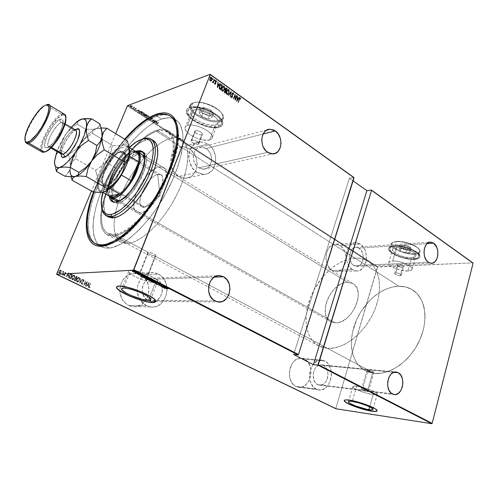 <?xml version="1.0" encoding="UTF-8"?>
<svg xmlns="http://www.w3.org/2000/svg" width="498" height="498" viewBox="0 0 498 498"><rect width="100%" height="100%" fill="white"/><g stroke="black" fill="none" stroke-linecap="round" stroke-linejoin="round"><path stroke-width="0.37" stroke-dasharray="2.49 1.87" d="M96.251 244.101C83.795 237.21 86.92 208.17 101.088 178.925C115.187 149.637 138.905 122.408 157.032 116.127L156.708 115.125L157.032 116.127C139.029 122.365 115.499 149.263 101.368 178.34C87.181 207.373 83.764 236.401 95.765 243.827M93.512 191.917C101.007 172.594 111.396 155.021 124.668 139.191L115.48 151.012L108.016 162.385L101.355 174.319L93.512 191.917M146.3 305.679L140.125 300.014L139.272 298.52C133.028 287.197 141.992 271.024 153.328 272.624L158.327 274.099L140.455 274.877L135.549 273.458C125.826 273.919 120.572 279.72 119.781 290.869C120.298 297.661 123.243 302.504 128.615 305.405L146.3 305.679L143.723 304.048L141.469 301.856L138.288 296.154L137.261 289.45L137.629 286.051L140.031 279.839L141.974 277.268L144.308 275.195L146.947 273.688L149.774 272.811L152.687 272.587L155.575 273.022L158.327 274.099L160.842 275.768L163.02 277.965L166.077 283.586L167.06 290.122L165.834 296.621L162.566 302.112L160.306 304.222L157.723 305.784L154.928 306.737L152.014 307.048L149.101 306.693L146.3 305.679L128.615 305.405L126.087 303.83L122.085 299.136L119.987 293.017L120.13 286.443L122.502 280.442L126.697 275.948L129.287 274.491L132.063 273.639L134.927 273.421L137.759 273.844L140.455 274.877L142.92 276.49L145.055 278.612L148.049 284.047L149.014 290.365L147.8 296.646L146.418 299.479L142.36 303.998L137.075 306.432L134.217 306.724L131.36 306.382L128.615 305.405L132.698 306.625C148.69 309.407 155.314 281.575 140.455 274.877L158.327 274.099C173.466 281.034 166.768 309.812 150.464 306.942L146.3 305.679M316.305 389.131C304.359 384.12 310.036 357.271 322.287 360.141L324.839 360.994L304.546 359.158L302.018 358.323C289.886 355.522 284.227 381.561 296.042 386.454L316.305 389.131L312.707 386.118L310.31 381.375L309.688 378.58L309.719 372.678L311.418 367.144L314.518 362.843L318.515 360.428L322.797 360.241L326.713 362.276L328.344 364.044L330.666 368.732L331.263 371.471L331.463 374.347L330.622 380.061L328.263 385.035L326.607 387.002L322.667 389.517L318.378 389.834L316.305 389.131L296.042 386.454L292.488 383.522L291.125 381.387L289.506 376.195L289.313 373.344L290.203 367.686L291.243 365.109L294.318 360.938L296.223 359.512L300.412 358.23L304.546 359.158L308.013 362.127L310.304 366.684L310.895 369.348L310.864 374.95L309.239 380.235L306.258 384.419L302.348 386.846L300.226 387.276L296.042 386.454L298.146 387.151C310.428 390.146 316.199 364.318 304.546 359.158L324.839 360.994C336.604 366.285 330.834 392.891 318.427 389.841L316.305 389.131M352.528 269.717C342.468 264.214 345.643 241.48 356.201 242.707L360.303 244.088L339.929 245.558L335.857 244.225C325.375 243.055 322.187 265.148 332.166 270.489L352.528 269.717L349.216 266.461L346.994 261.711L346.222 256.202L346.427 253.432L347.978 248.396L350.81 244.68L354.483 242.843L358.423 243.142L362.034 245.508L364.779 249.573L365.694 252.05L366.441 257.447L365.681 262.763L363.528 267.196L360.278 270.084L358.386 270.8L356.419 270.98L352.528 269.717L332.166 270.489L330.417 269.132L327.616 265.166L326.109 260.081L325.922 257.36L326.725 252.106L328.954 247.761L332.253 245.01L334.152 244.362L338.061 244.649L341.64 246.946L344.361 250.886L345.263 253.301L345.817 255.885L345.805 261.195L344.317 266.025L341.578 269.661L337.98 271.541L336.019 271.715L332.166 270.489L335.864 271.709C346.471 273.035 349.789 251.141 339.929 245.558L360.303 244.088C370.238 249.84 366.945 272.338 356.263 270.968L352.528 269.717M197.059 172.401C184.739 165.548 187.285 141.936 200.24 141.918L204.13 142.335L207.853 144.053L189.315 148.908L185.648 147.259L181.826 146.873C169.077 146.954 166.544 169.818 178.651 176.404L197.059 172.401L192.664 168.293L189.763 162.603L188.81 156.204L189.134 153.06L191.288 147.489L195.148 143.586L197.532 142.453L200.09 141.93L205.357 142.745L210.137 145.883L212.123 148.18L213.735 150.844L215.628 156.882L215.541 163.107L213.48 168.598L211.793 170.808L207.411 173.727L204.877 174.325L202.238 174.3L197.059 172.401L178.651 176.404L174.337 172.445L171.486 166.942L170.559 160.754L171.704 154.853L173.011 152.307L176.809 148.51L179.156 147.402L184.279 146.972L189.315 148.908L191.562 150.676L195.098 155.463L196.262 158.308L197.158 164.352L196.075 170.142L193.162 174.81L191.145 176.497L186.345 178.24L183.75 178.228L178.651 176.404L185.48 178.303C198.459 178.545 201.335 155.837 189.315 148.908L207.853 144.053C220.066 151.255 217.184 174.68 203.999 174.381L197.059 172.401M371.558 372.355L372.728 372.572L367.325 391.615C364.374 391.036 362.42 390.295 361.467 389.386L362.606 389.193L368.066 370.076L366.939 370.201L367.848 370.942L371.558 372.355L367.443 370.711L366.939 370.201L368.066 370.076L155.146 256.096L146.599 278.295C143.15 277.809 140.598 276.739 138.942 275.095L139.565 274.678L148.217 252.386L147.638 252.579L148.354 253.582L150.994 254.995L155.146 256.096L152.575 255.605L149.512 254.279L147.688 252.99L148.217 252.386L114.826 234.514L107.792 233.4C97.857 227.841 100.166 204.628 111.596 181.098C122.969 157.542 142.167 135.904 156.571 131.36L398.935 286.194C382.196 286.475 363.683 302.118 355.703 321.808C347.629 341.466 351.215 363.03 365.183 370.649L371.558 372.355M130.675 270.115C129.063 270.221 128.366 270.7 128.584 271.553C129.088 275.101 148.497 283.206 155.264 282.74L149.599 297.623L155.264 282.74C157.026 282.677 157.804 282.198 157.592 281.295C157.312 277.834 137.187 269.437 130.675 270.115L123.647 288.025L130.675 270.115L129.424 270.321L128.552 271.416L129.891 273.271L133.196 275.581L137.952 278.009L146.231 281.096L151.348 282.354L155.264 282.74L157.374 282.185L157.331 280.748L155.102 278.637L148.41 274.927L139.845 271.721L134.584 270.451L130.675 270.115M356.661 386.137C353.941 385.832 352.646 386.062 352.765 386.828C352.895 388.782 366.03 393.787 373.151 394.603L369.697 406.878L373.151 394.603C375.99 394.951 377.366 394.733 377.266 393.943C377.241 392.013 363.671 386.859 356.661 386.137L352.248 401.438L356.661 386.137L353.076 386.255L352.908 387.127L356.002 389.287L364.387 392.567L373.151 394.603L376.034 394.74L377.254 394.211L375.598 392.368L370.282 389.828L363.135 387.475L356.661 386.137M377.16 410.445L374.01 407.949L366.211 404.55L356.481 401.5L349.397 400.025C346.154 399.589 344.442 399.732 344.267 400.46L345.668 399.801L349.397 400.025C358.728 401.189 377.079 408.086 377.16 410.445L377.129 410.564M155.718 300.73L155.706 301.502L154.884 299.485L151.155 296.634L141.395 291.747L133.589 288.846L124.575 286.456L119.364 285.902L116.663 286.916L117.727 286.107L119.364 285.902C127.93 285.286 155.245 296.484 155.718 300.73L155.662 300.867M198.179 144.289C194.737 144.277 192.365 143.156 191.058 140.928L191.798 140.143L195.471 130.681L194.724 131.491C196.007 133.757 198.366 134.883 201.802 134.865L198.179 144.289L202.53 133.788L200.98 132.113L198.82 131.055L195.988 130.588L194.83 131.099L194.967 132.169L195.764 133.022L198.478 134.485L201.292 134.952L202.574 134.049C201.279 131.777 198.914 130.65 195.471 130.681L191.798 140.143C195.241 140.143 197.619 141.264 198.939 143.499L197.662 144.37L194.843 143.891L191.649 142.011L191.164 140.548L193.629 140.137L196.654 141.195L198.702 142.851L198.827 143.897L198.179 144.289M400.187 275.711C397.28 275.462 395.431 274.709 394.628 273.452L395.829 272.873L398.188 264.606L396.987 265.21C397.771 266.492 399.62 267.245 402.527 267.47L400.187 275.711L402.527 267.47L403.729 266.747L402.963 265.932L400.666 264.948L398.188 264.606L396.999 265.104L397.778 266.144L400.062 267.121L402.527 267.47L403.747 266.86C402.95 265.577 401.095 264.824 398.188 264.606L395.829 272.873C398.742 273.116 400.597 273.869 401.407 275.126L400.187 275.711L397.074 275.145L394.79 273.825L395.001 273.01L396.987 272.948L400.137 273.937L401.388 275.021L400.187 275.711M407.874 271.005C400.759 271.416 388.322 266.337 388.602 263.112C388.633 261.867 390.009 261.164 392.729 260.996L396.601 247.562C393.881 247.774 392.499 248.527 392.449 249.815C392.131 253.177 404.494 258.257 411.609 257.721L407.874 271.005L411.609 257.721L415.432 256.613L415.905 255.916L415.488 254.154L413.321 252.156L409.736 250.22L402.938 248.11L396.601 247.562L393.737 248.172L392.486 249.461L392.53 250.301L393.918 252.2L398.742 255.069L405.353 257.136L411.609 257.721C414.442 257.541 415.898 256.787 415.967 255.449C416.365 252.1 403.623 246.896 396.601 247.562L392.729 260.996C399.751 260.46 412.574 265.664 412.213 268.883C412.157 270.165 410.713 270.875 407.874 271.005L401.612 270.346L394.964 268.26L390.102 265.428L388.683 263.579L388.633 262.77L389.872 261.543L391.117 261.176L394.646 261.014L399.079 261.618L405.907 263.753L410.825 266.66L412.163 268.528L411.69 269.997L407.874 271.005M209.602 140.013C202.499 142.347 184.528 133.8 184.945 128.204C184.939 126.878 185.791 125.944 187.485 125.403L193.51 110.046C191.811 110.631 190.946 111.608 190.927 112.984C190.423 118.779 208.245 127.37 215.379 124.849L209.602 140.013L215.379 124.849L217.713 123.373L218.155 122.271L217.47 119.551L212.802 114.97L205.251 111.21L197.463 109.604L193.51 110.046L191.288 111.62L190.933 112.76L191.786 115.511L194.55 118.53L198.789 121.369L206.489 124.419L211.432 125.21L215.379 124.849C217.221 124.295 218.155 123.292 218.186 121.836C218.865 116.109 200.451 107.251 193.51 110.046L187.485 125.403C194.388 122.801 212.963 131.621 212.372 137.143C212.36 138.544 211.438 139.502 209.602 140.013L203.265 140.025L198.061 138.662L192.944 136.421L188.655 133.613L185.847 130.663L184.945 127.992L185.281 126.897L186.14 126.019L189.271 125.066L193.884 125.297L199.256 126.691L204.535 129.019L208.88 131.92L211.619 134.927L212.347 137.566L210.996 139.446L209.602 140.013M218.971 127.283C209.397 130.588 185.717 119.171 186.358 111.409C186.383 109.591 187.516 108.29 189.757 107.506L189.806 107.387C187.559 108.172 186.426 109.473 186.401 111.291C185.76 119.059 209.44 130.476 219.014 127.164L216.599 127.594L210.567 127.283L203.682 125.508L196.934 122.52L191.288 118.748L187.584 114.727L186.408 111.048L186.862 109.516L188.007 108.278L189.806 107.387L192.197 106.877L198.36 107.095L205.543 108.919L212.571 112.062L218.323 116.009L221.89 120.124L222.681 122.035L222.774 123.753L222.164 125.216L220.894 126.368L219.014 127.164C221.504 126.43 222.774 125.079 222.824 123.124C223.764 115.486 199.026 103.59 189.806 107.387L189.757 107.506C198.982 103.709 223.714 115.604 222.774 123.243C222.731 125.197 221.461 126.548 218.971 127.283L213.704 127.749L208.843 127.09L203.638 125.621L196.891 122.639L191.244 118.866L188.244 115.841L186.401 112.019L186.818 109.635L187.958 108.396L190.883 107.201L196.635 107.008L205.493 109.037L212.528 112.181L218.273 116.127L220.377 118.207L222.332 121.219L222.768 123.043L222.12 125.334L218.971 127.283M414.081 259.396C404.563 260.087 388.129 253.32 388.533 248.832C388.596 247.12 390.426 246.118 394.036 245.819L394.067 245.719C390.457 246.018 388.627 247.02 388.565 248.732C388.16 253.221 404.588 259.987 414.112 259.296L405.777 258.506L396.987 255.76L390.557 251.944L388.677 249.405L388.608 248.284L390.251 246.547L391.914 246.006L396.62 245.695L402.552 246.442L411.665 249.28L416.477 251.87L418.195 253.227L419.926 255.791L419.889 256.9L419.248 257.833L418.027 258.562L414.112 259.296C417.928 259.066 419.882 258.051 419.988 256.252C420.536 251.783 403.424 244.804 394.067 245.719L394.036 245.819C403.392 244.91 420.505 251.888 419.957 256.358C419.858 258.151 417.897 259.165 414.081 259.396L408.721 259.116L404.239 258.269L395.649 255.269L389.847 251.39L388.645 249.51L388.77 247.88L389.592 247.008L391.882 246.112L397.995 245.888L404.09 246.89L411.641 249.38L417.374 252.654L419.901 255.897L419.858 257.005L418.675 258.325L414.081 259.396M161.545 119.072C143.331 125.222 119.62 152.307 105.601 181.509C91.52 210.673 88.563 239.694 101.156 246.653L104.935 247.929L109.348 248.048L104.985 245.769L109.348 248.048C125.334 246.796 151.84 220.994 168.274 188.96C184.826 156.945 187.285 127.027 175.993 119.925C172.159 117.441 167.34 117.154 161.545 119.072L157.032 116.127L161.545 119.072L157.791 120.566L149.854 125.179L141.6 131.74L133.296 139.994L125.21 149.63L117.59 160.331L110.656 171.76L104.624 183.575L99.681 195.409L96.002 206.9L93.724 217.67L92.97 227.343L93.817 235.554L96.301 241.947L98.15 244.362L100.397 246.205L103.024 247.456L106.012 248.072L109.348 248.048L112.996 247.357L121.107 243.983L130.034 237.994L139.403 229.566L148.784 219.027L157.735 206.832L165.828 193.541L172.669 179.803L177.948 166.257L181.446 153.533L183.046 142.204L182.729 132.717L180.593 125.415L178.888 122.651L176.79 120.51L174.331 118.991L171.542 118.094L168.461 117.814L161.545 119.072C143.331 125.222 119.62 152.307 105.601 181.509C91.52 210.673 88.563 239.694 101.156 246.653L104.935 247.929L109.348 248.048L104.985 245.769L109.348 248.048C125.334 246.796 151.84 220.994 168.274 188.96C184.826 156.945 187.285 127.027 175.993 119.925C172.159 117.441 167.34 117.154 161.545 119.072L155.899 115.393L161.545 119.072L157.791 120.566L149.854 125.179L141.6 131.74L133.296 139.994L125.21 149.63L117.59 160.331L110.656 171.76L104.624 183.575L99.681 195.409L96.002 206.9L93.724 217.67L92.97 227.343L93.817 235.554L96.301 241.947L98.15 244.362L100.397 246.205L103.024 247.456L106.012 248.072L109.348 248.048L112.996 247.357L121.107 243.983L130.034 237.994L139.403 229.566L148.784 219.027L157.735 206.832L165.828 193.541L172.669 179.803L177.948 166.257L181.446 153.533L183.046 142.204L182.729 132.717L180.593 125.415L178.888 122.651L176.79 120.51L174.331 118.991L171.542 118.094L168.461 117.814L161.545 119.072M206.141 148.541L201.043 147.109C192.209 147.084 190.435 163.12 198.802 167.82L267.65 152.332L198.802 167.82L203.595 169.183C212.534 169.351 214.457 153.403 206.141 148.541L263.093 134.012L206.141 148.541L202.655 147.178L199.119 147.483L197.507 148.261L196.075 149.419L194.002 152.699L193.224 156.833L193.865 161.159L195.832 165.025L198.802 167.82L202.319 169.121L205.842 168.747L207.436 167.951L209.988 165.274L211.395 161.526L211.6 159.428L211.457 157.281L210.162 153.16L207.703 149.786L206.141 148.541M359.07 248.153L356.325 247.226C349.129 246.379 346.957 261.811 353.785 265.577L428.386 262.322L353.785 265.577L356.363 266.442C363.615 267.364 365.843 252.038 359.07 248.153L427.079 243.597L359.07 248.153L356.45 247.232L355.111 247.325L352.621 248.583L350.698 251.11L349.515 256.408L350.038 260.143L351.538 263.361L353.785 265.577L356.425 266.449L359.052 265.851L360.235 265.029L362.114 262.49L363.129 259.109L363.135 255.387L362.127 251.882L359.07 248.153M323.488 365.451L321.795 364.891C313.454 362.918 309.582 381.151 317.68 384.587L392.362 393.937L317.68 384.587L319.174 385.085C327.591 387.139 331.506 369.024 323.488 365.451L393.899 372.28L323.488 365.451L320.644 364.822L317.774 365.737L315.321 368.072L313.665 371.477L313.068 375.43L314.313 381.045L316.386 383.728L319.087 385.072L320.55 385.166L323.401 384.195L325.817 381.835L327.435 378.449L328.008 374.546L327.466 370.717L325.879 367.524L323.488 365.451M156.422 279.098L153.116 278.121C142.459 276.458 137.859 295.445 147.825 300.35L214.999 300.966L148.248 300.574L151.168 301.458C162.217 303.357 166.737 283.773 156.422 279.098L214.215 277.106L156.422 279.098L152.581 278.089L148.678 278.855L145.316 281.302L143.007 285.061L142.378 287.259L142.285 291.872L142.826 294.1L144.974 297.972L148.248 300.574L152.12 301.52L154.106 301.321L157.766 299.622L160.593 296.447L162.161 292.282L162.398 290.017L161.719 285.553L159.628 281.725L156.422 279.098M56.542 273.931L335.833 408.404L377.347 267.065L127.357 106.006L377.347 267.065L472.888 262.894L377.665 266.766L147.638 118.449L377.665 266.766L335.833 408.404L56.542 273.931M115.692 133.663L91.483 191.076L115.692 133.663M61.204 270.943L60.694 272.755L59.828 273.495L59.162 273.39L58.795 272.157L59.536 270.464L60.594 270.009L61.322 270.937L60.712 270.053L61.204 270.943L60.968 272.238L59.53 273.533L59.025 271.292L59.772 270.246L60.837 270.047L59.772 270.246L59.025 271.292L59.281 273.458L59.648 273.526L61.086 272.232L61.204 270.943M62.717 271.161L63.234 271.927L63.657 271.553L62.275 274.84L62.997 272.238L62.717 271.161L63.234 271.927L63.657 271.553L62.275 274.84L63.775 271.547L63.234 271.927L63.097 271.142L62.692 271.572L62.717 271.161M65.45 272.356L65.512 273.576L64.093 274.871L64.802 275.593L64.086 275.78L63.881 274.728L65.325 273.402L65.35 272.804L64.802 272.941L64.771 272.587L65.269 272.331L64.771 272.587L65.45 272.356L65.574 273.446L64.149 274.691L64.261 275.382L64.784 275.213L64.802 275.593L64.086 275.78L63.943 274.566L65.363 273.327L64.771 272.587L64.802 272.941L65.412 272.755L65.294 273.589L63.943 274.566L64.086 275.78L64.927 275.587L64.902 275.207L64.261 275.382L64.149 274.691L65.692 273.439L65.45 272.356M69.645 278.394L68.942 277.131L69.925 274.504L70.928 273.832L72.272 274.292L70.411 278.768L69.645 278.394L70.535 278.762L69.645 278.394L69.297 275.606L70.928 273.832L72.272 274.292L70.535 278.762L72.391 274.286L70.928 273.832L69.297 275.606L69.645 278.394M76.667 276.434L77.128 276.658L75.285 281.121L74.32 280.505L74.308 279.378L75.341 278.258L75.926 276.496L77.128 276.658L75.41 281.115L77.252 276.651L76.487 276.334L75.459 277.174L76.667 276.434M79.705 283.256L80.439 278.27L80.035 282.385L82.581 279.316L79.705 283.256L82.705 279.31L79.705 283.256L80.439 278.27L80.035 282.385L82.351 279.204L82.705 279.31L82.351 279.204L80.035 282.385L80.558 278.264L79.705 283.256M85.395 286.001L86.82 282.515L83.782 285.223L85.6 280.785L84.38 284.383L87.411 281.669L85.606 286.101L86.82 282.515L83.782 285.223L85.6 280.785L84.38 284.383L87.411 281.669L85.606 286.101L87.536 281.663L84.38 284.383L85.724 280.779L83.782 285.223L86.945 282.509L85.395 286.001M89.964 287.732L89.173 287.962L88.924 287.078L90.667 283.256L89.229 286.854L89.279 287.452L89.976 287.327L89.964 287.732L89.173 287.962L89.248 286.138L90.462 283.15L89.596 286.194L90.586 283.15L89.248 286.138L89.173 287.962L90.088 287.726L89.976 287.327L89.964 287.732M89.018 282.447L88.252 287.377L88.271 285.69L87.262 285.198L86.123 286.356L89.092 282.422L88.252 287.377L88.271 285.69L87.262 285.198L86.123 286.356L89.092 282.422L86.123 286.356L86.478 286.462L87.387 285.198L88.395 285.684L88.022 287.271L88.376 287.377L89.018 282.447M82.768 280.499L83.483 279.646L83.876 280.654L81.778 282.808L81.784 283.823L82.718 283.412L82.83 283.736L81.784 284.383L81.361 283.648L81.61 282.627L83.627 280.685L83.496 280.175L82.768 280.499L82.68 280.131L83.614 279.683L83.764 280.997L81.728 282.914L81.89 283.897L82.718 283.412L82.83 283.736L81.703 284.358L82.954 283.729L82.718 283.412L81.89 283.897L81.728 282.914L83.888 280.99L83.739 279.677L82.68 280.131L82.768 280.499L83.577 280.144L82.768 280.499M79.201 280.362L77.707 282.092L76.48 281.488L76.686 279.117L78.192 277.367L79.412 277.99L79.325 280.355L78.927 277.398L79.201 280.362L76.978 282.073L76.686 279.117L78.616 277.311L79.051 277.392L76.686 279.117L76.978 282.073L79.201 280.362M74.351 278.009L72.845 279.745L71.612 279.141L71.818 276.757L73.343 275.008L74.569 275.631L74.476 278.009L74.078 275.039L74.351 278.009L72.11 279.727L71.818 276.757L73.766 274.946L74.202 275.033L71.818 276.757L72.11 279.727L72.527 279.801L74.351 278.009M68.923 272.661L68.12 277.66L68.145 275.942L67.106 275.438L65.929 276.602L68.992 272.63L68.12 277.66L68.145 275.942L67.106 275.438L65.929 276.602L68.992 272.63L65.929 276.602L66.284 276.707L67.224 275.431L68.27 275.936L67.89 277.548L68.245 277.654L68.923 272.661M63.215 274.908L62.76 275.089L63.034 274.423L63.339 274.902L63.159 274.429L62.841 275.182L63.103 274.417L62.841 275.182L63.215 274.908M61.223 273.944L60.768 274.124L61.042 273.458L61.341 273.937L61.167 273.464L60.849 274.217L61.111 273.452L60.849 274.217L61.223 273.944M57.98 272.381L57.519 272.555L57.799 271.889L58.098 272.369L57.917 271.896L57.606 272.649L57.868 271.883L57.606 272.649L57.98 272.381M353.094 180.836L349.415 178.216L353.879 177.481L349.415 178.216L293.652 354.539L349.415 178.216L353.094 180.836M127.693 105.595L147.638 118.449L127.693 105.595M132.4 106.379L131.715 106.821L130.432 106.584L129.959 105.956L130.887 105.539L132.138 105.931L132.306 106.603L132.038 105.862L132.4 106.379L132.032 106.746L130.314 106.51L129.947 106.037L131.13 105.557L131.945 106.086L131.13 105.557L130.308 105.632L129.853 106.261L130.215 106.74L131.939 106.97L132.4 106.379M133.8 107.064L134.641 107.574L132.966 108.197L133.943 107.562L133.8 107.064L134.641 107.574L132.873 108.421L134.547 107.798L134.454 107.45L134.111 107.767L134.049 107.163L133.638 107.425L133.8 107.064M136.247 108.583L136.159 109.043L134.672 108.938L135.257 109.473L134.36 108.944L136.01 108.906L135.568 108.533L135.904 108.446L136.153 108.807L135.481 108.62L136.247 108.583L136.234 109.018L134.746 108.894L135.257 109.473L134.56 109.255L134.566 108.769L136.047 108.894L135.581 108.396L135.954 109.118L134.902 108.72L134.267 109.211L135.163 109.697L135.282 109.336L134.547 109.236L134.746 108.894L136.141 109.249L136.247 108.583M139.49 112.405L138.979 111.683L140.019 111.16L142.478 112.019L140.168 112.841L139.49 112.405L140.075 113.065L138.954 111.801L139.496 111.284L141.264 111.309L142.478 112.019L140.075 113.065L142.478 112.019L141.264 111.309L139.496 111.284L138.861 112.025L139.49 112.405M146.4 114.552L146.81 114.82L144.482 115.629L143.598 114.901L145.385 114.272L146.81 114.82L144.389 115.853L146.717 115.044L146.4 114.552L145.155 114.322L146.4 114.552M148.398 118.157L149.755 116.725L148.821 117.989L151.666 117.964L148.304 118.381L151.573 118.188L148.348 118.126L149.755 116.725L148.821 117.989L151.46 117.833L151.573 118.188L151.46 117.833L148.734 118.213L149.755 116.725L148.398 118.157M153.44 121.412L155.283 120.796L152.008 120.485L154.355 119.707L152.687 120.441L155.974 120.753L153.347 121.63L155.283 120.796L152.008 120.485L154.355 119.707L152.687 120.441L155.974 120.753L153.533 121.749L155.88 120.977L152.6 120.665L154.448 120.049L154.355 119.707L152.008 120.485L155.283 120.796L153.44 121.412M157.555 123.859L156.652 123.218L158.874 122.633L156.982 123.267L157.555 123.859L156.565 123.361L158.694 122.508L157.212 123.361L158.787 122.85L158.694 122.508L156.478 123.585L157.555 123.859M157.405 121.674L155.967 123.043L156.229 122.477L154.087 121.823L157.405 121.674L155.967 123.043L156.229 122.477L154.087 121.823L157.356 121.649L153.994 122.047L155.332 121.898L156.229 122.477L155.88 123.261L157.405 121.674M151.685 118.449L152.488 118.443L152.718 118.954L150.427 118.841L150.296 119.196L151.305 119.588L150.147 119.346L150.29 118.711L152.475 118.86L151.653 118.287L152.606 118.512L152.569 119.028L150.365 118.86L151.305 119.588L150.06 119.57L151.211 119.813L151.243 119.433L150.296 119.483L150.365 118.86L152.475 119.252L152.606 118.512L151.653 118.287L151.591 118.673L152.295 118.829L151.685 118.449M148.292 116.949L146.649 116.943L145.565 116.239L145.97 115.53L147.732 115.499L148.846 116.302L148.205 117.173L148.765 116.619L148.429 115.81L148.852 116.395L148.292 116.949L145.958 116.644L145.522 116.046L146.063 115.499L148.429 115.81L146.063 115.499L145.428 116.271L145.87 116.862L148.292 116.949M143.99 114.167L142.347 114.167L141.251 113.457L141.743 112.704L143.412 112.704L144.532 113.513L143.897 114.391L144.451 113.837L144.109 113.015L144.544 113.612L143.99 114.167L141.656 113.861L141.208 113.258L141.743 112.704L144.109 113.015L141.743 112.704L141.115 113.482L141.563 114.086L143.99 114.167M139.502 110.089L138.139 111.533L138.369 110.942L137.448 110.344L136.197 110.282L139.452 110.058L138.139 111.533L138.369 110.942L137.448 110.344L136.197 110.282L139.452 110.058L136.103 110.506L137.448 110.344L138.369 110.942L138.046 111.757L139.502 110.089M133.844 108.595L133.29 108.664L133.844 108.595M132.082 107.462L131.522 107.524L132.082 107.462M129.212 105.607L128.652 105.669L129.212 105.607M335.969 408.765L335.833 408.404L335.969 408.765M170.683 116.451C166.986 114.403 162.435 114.297 157.032 116.127C162.802 114.173 167.583 114.428 171.38 116.881L170.223 116.121M177.967 129.399C184.895 159.466 140.336 235.268 110.643 243.877C114.546 242.401 118.736 239.992 123.218 236.643C147.097 219.562 174.157 173.74 177.693 144.395C178.502 138.649 178.595 133.651 177.967 129.399M156.571 131.36L162.062 130.488L164.489 130.787L168.598 132.873L171.524 136.919L173.123 142.845L173.273 150.458L172.787 154.816L170.696 164.408L167.172 174.842L162.342 185.654L156.428 196.355L149.686 206.452L142.428 215.491L134.995 223.073L127.718 228.893L120.902 232.74L114.826 234.514L112.137 234.614L107.574 233.282L105.732 231.881L102.999 227.717L101.573 221.934L101.455 214.775L103.659 202.113L106.597 192.832L110.581 183.245L115.461 173.659L121.089 164.384L127.283 155.718L133.838 147.937L140.554 141.32L147.209 136.103L153.577 132.499L156.571 131.36C160.991 129.99 164.664 130.246 167.602 132.113C176.709 137.772 174.717 161.551 161.713 186.906C148.796 212.279 127.805 233.101 114.826 234.514L148.217 252.386L150.857 252.723L154 253.918L155.756 255.356L155.756 255.866L155.146 256.096L368.066 370.076L373.046 371.458L373.905 372.323L372.728 372.572L374.272 373.394C390.065 375.181 410.284 360.907 419.546 340.47C428.927 320.065 425.441 298.072 412.786 290.041C408.684 287.414 404.065 286.132 398.935 286.194L156.571 131.36M374.272 373.394L381.344 373.214L388.757 371.265L392.492 369.647L399.826 365.171L406.71 359.189L409.885 355.715L415.519 347.971L420.001 339.455L423.132 330.548L424.147 326.072L425.043 317.313L424.402 309.127L423.524 305.355L420.723 298.632L416.652 293.21L411.51 289.27L405.521 286.916L398.935 286.194L392.007 287.097L384.991 289.543L381.53 291.311L374.851 295.843L368.663 301.558L360.757 311.879L356.655 319.598L352.584 331.78L351.414 339.916L351.544 347.741L353.007 354.968L355.771 361.336L357.62 364.113L362.189 368.713L367.804 371.863L374.272 373.394L327.472 348.345L318.627 345.817C305.15 338.453 302.448 316.485 311.094 296.098C319.648 275.668 338.397 258.997 354.9 258.064L398.935 286.194C382.196 286.475 363.683 302.118 355.703 321.808C347.629 341.466 351.215 363.03 365.183 370.649L374.272 373.394C390.065 375.181 410.284 360.907 419.546 340.47C428.927 320.065 425.441 298.072 412.786 290.041C408.684 287.414 404.065 286.132 398.935 286.194L354.9 258.064C359.967 257.802 364.474 258.935 368.433 261.475C380.653 269.206 383.354 291.654 373.363 312.962C363.484 334.301 342.973 349.664 327.472 348.345L374.272 373.394L381.344 373.214L388.757 371.265L392.492 369.647L399.826 365.171L406.71 359.189L409.885 355.715L415.519 347.971L420.001 339.455L423.132 330.548L424.147 326.072L425.043 317.313L424.912 313.13L423.524 305.355L422.292 301.844L418.837 295.75L416.652 293.21L411.51 289.27L405.521 286.916L398.935 286.194L392.007 287.097L384.991 289.543L381.53 291.311L374.851 295.843L368.663 301.558L360.757 311.879L356.655 319.598L352.584 331.78L351.414 339.916L351.544 347.741L353.007 354.968L355.771 361.336L357.62 364.113L362.189 368.713L367.804 371.863L374.272 373.394M157.169 123.61L157.536 123.952L157.169 123.61M157.306 123.143L156.907 123.753L157.306 123.143M158.787 122.85L156.851 123.51L157.461 124.083L156.478 123.604L158.787 122.85M157.268 121.867L155.88 123.261L156.135 122.701L155.239 122.122L153.994 122.047L157.268 121.867M155.575 122.103L156.285 122.558L156.833 122.035L155.575 122.103L156.926 121.811L155.669 121.879L156.285 122.558L155.575 122.103M156.372 122.34L156.926 121.811L156.285 122.558L156.926 121.811L155.669 121.879L156.372 122.34M153.533 121.749L155.88 120.977L152.6 120.665L154.262 119.925L151.921 120.709L155.195 121.02L153.533 121.749M152.394 118.904L151.859 119.14L152.394 118.904M151.429 118.81L151.859 119.14L150.085 118.966L151.429 118.81M150.147 119.346L150.172 118.742L150.06 119.57L151.211 119.813L149.823 119.184L152.351 119.109L151.56 118.512L152.724 118.997L150.147 119.346M151.573 118.188L148.734 118.213L149.661 116.949L148.261 118.35L151.573 118.188M148.336 116.034L148.734 116.762L147.763 117.273L146.2 117.042L145.428 116.264L146.412 115.617L148.336 116.034M146.163 115.841L145.727 116.308L146.381 116.93L147.663 117.13L148.441 116.713L147.732 115.928L146.163 115.841L148.18 115.885L146.25 115.617L145.821 116.04L146.113 116.787L145.727 116.264L146.163 115.841M146.207 116.563L148.018 117.049L146.207 116.563L147.75 116.906L148.547 116.389L148.18 115.885L148.454 116.613L148.018 117.049L148.385 116.053L146.611 115.536L145.833 115.959L146.207 116.563M144.899 114.652L143.785 114.808L144.899 114.652M143.903 115.256L143.878 114.584L143.505 115.094L144.389 115.853L143.903 115.256M146.717 115.044L144.389 115.853L143.505 115.144L145.292 114.496L146.717 115.044M145.179 115.268L143.816 115.063L144.439 115.648L145.304 115.349L144.85 114.795L145.179 115.268M146.032 114.839L145.08 114.857L145.541 115.262L146.381 114.783L145.335 114.447L146.032 114.839M145.335 114.447L145.416 115.181L145.08 114.839L145.335 114.447L145.541 115.262L146.288 115.007L145.541 115.262L146.381 114.783L145.335 114.447M144.85 114.795L144.065 114.702L144.85 114.795L144.065 114.702L144.165 115.468L143.81 115.1L144.065 114.702L144.439 115.648L144.258 115.243L145.304 115.349L144.439 115.648L145.397 115.125L144.85 114.795M144.015 113.239L144.426 113.98L143.461 114.49L141.899 114.266L141.115 113.482L142.353 112.803L144.015 113.239M141.843 113.052L141.432 113.6L142.223 114.21L144.134 113.924L143.412 113.139L141.843 113.052L143.86 113.09L141.936 112.828L141.507 113.251L141.806 114.011L141.413 113.476L141.843 113.052M141.899 113.787L143.71 114.272L141.899 113.787L143.449 114.129L144.239 113.606L143.86 113.09L144.146 113.83L143.71 114.272L144.115 113.307L142.509 112.729L141.575 113.058L141.899 113.787M140.075 113.065L138.886 112.137L139.484 111.477L140.884 111.446L142.391 112.243L140.075 113.065M141.961 112.206L140.492 111.54L139.185 111.988L140.119 112.859L141.961 112.206L140.119 112.859L141.961 112.206L141.899 111.882L141.961 112.206M141.899 111.882L141.152 111.465L141.806 112.106L141.152 111.465L139.596 111.627L141.059 111.689L140.293 111.297L139.185 112.019L139.689 111.403L139.278 111.813L139.87 112.697L139.297 112.268L140.119 112.859L139.963 112.473L141.899 111.882M139.359 110.282L138.046 111.757L138.276 111.166L137.355 110.568L136.103 110.506L139.359 110.282M137.685 110.544L138.413 111.017L138.936 110.456L137.685 110.544L139.029 110.232L137.778 110.319L138.413 111.017L137.685 110.544M138.506 110.793L139.029 110.232L138.413 111.017L139.029 110.232L137.778 110.319L138.506 110.793M135.481 108.62L136.203 109.218L134.609 109.137L135.163 109.697L134.317 109.355L134.622 108.956L135.991 109.106L135.481 108.62M133.75 108.626L133.29 108.645L133.75 108.626M133.875 107.263L133.781 107.854L133.875 107.263M133.34 107.867L132.68 108.296L133.34 107.867M134.547 107.798L132.68 108.296L133.781 107.854L133.707 107.288L134.547 107.798M131.982 107.493L131.528 107.512L131.982 107.493M131.945 106.086L132.294 106.665L131.621 107.045L129.86 106.323L130.569 105.775L131.945 106.086M130.408 105.981L130.177 106.429L130.613 106.765L132.001 106.647L131.547 106.062L130.408 105.981L131.839 105.943L130.501 105.757L130.42 106.659L130.408 105.981M130.52 106.435L131.746 106.846L130.52 106.435L131.839 106.622L131.839 105.943L131.746 106.846L132.113 106.279L130.744 105.701L130.233 106.006L130.52 106.435M129.113 105.638L128.652 105.657L129.113 105.638M362.606 389.193L366.478 390.239L368.483 391.496L366.777 391.528L363.478 390.569L361.504 389.461L362.606 389.193C365.563 389.766 367.524 390.513 368.483 391.422L367.325 391.615L372.728 372.572L373.905 372.323L371.95 370.973L368.066 370.076L362.606 389.193M139.565 274.678L144.594 276.048L146.505 277.1L147.19 278.127L144.775 278.04L141.606 276.932L139.035 275.282L138.986 274.859L139.565 274.678C143.019 275.164 145.578 276.228 147.246 277.884L146.599 278.295L155.146 256.096L155.837 255.642L155.146 254.665L152.494 253.239L148.217 252.386L139.565 274.678M166.444 288.13L164.197 288.168L166.313 287.838L167.975 288.13L168.156 288.759L167.652 288.13L166.444 288.13M164.533 287.987L167.054 287.962L168.268 288.466L166.986 287.85L164.533 287.987M162.628 287.296L164.496 286.381L164.633 286.811L164.135 286.767L165.149 287.583L166.83 287.583L163.226 287.122L166.83 287.583L165.261 287.29L164.153 286.717L164.496 286.381L162.628 287.296M163.151 287.109L162.721 287.053L163.151 287.109M163.966 286.786L163.263 287.029L163.966 286.786M164.103 286.854L164.838 287.234L163.244 287.078L164.838 287.234L164.103 286.854M163.581 286.269L161.315 286.145L163.581 286.269M160.972 286.151L161.52 285.192L158.955 285.13L161.968 285.086L158.955 285.13L161.52 285.192L160.972 286.151M161.358 286.02L163.693 285.97L161.358 286.02M159.646 284.202L160.057 284.19L159.646 284.202M158.127 284.271L158.308 283.673L159.64 284.115L158.432 283.661L157.966 284.29M157.854 284.29L156.739 284.022L156.851 283.723L156.739 284.022L157.854 284.29M156.708 284.009L156.459 283.617L156.347 283.916L156.851 283.723L156.864 284.283L157.723 284.171L157.611 284.47L157.916 284.115L156.459 283.617L156.708 284.009M157.866 283.872L158.202 283.543L159.758 283.91L158.339 283.543L157.866 283.86M157.318 283.051L157.43 282.752L156.845 282.97L157.43 282.752L157.318 283.051M156.733 283.013L155.27 283.592L156.833 282.752L153.16 282.509L157.374 282.721L153.272 282.21L156.833 282.752L155.631 283.424L156.733 283.013M154.349 282.142L151.193 281.165L154.349 282.142M154.828 281.943L155.04 281.582L153.907 280.959L151.037 280.667L154.548 281.227L154.94 281.899M154.71 281.687L154.256 281.239L151.305 280.872L152.867 280.779L154.517 281.395L154.268 281.868L151.305 280.916M151.311 280.934L151.653 281.613L154.542 281.824M152.444 280.542L149.562 280.499L148.995 280.013L152.556 280.243L152.444 280.542M148.852 279.932L150.147 279.465L150.035 279.764L150.147 279.465L152.556 280.243L150.464 279.478L148.852 279.932M150.228 279.764L152.021 280.131L150.247 279.776M149.375 280.044L149.114 279.764L149.898 279.851L149.251 279.752L149.375 280.044M150.091 279.92L150.633 280.181L149.581 280.511L150.633 280.181L150.066 279.994M150.664 280.386L152.021 280.131L150.384 279.583L150.664 280.386M149.008 279.39L145.833 278.413L149.008 279.39M149.481 279.191L149.686 278.824L148.765 278.276L145.821 277.853L145.597 278.189L146.244 277.803L146.126 278.102L149.182 278.469L149.587 279.154M149.356 278.936L148.89 278.482L145.945 278.114L147.495 278.021L149.157 278.637L149.014 279.11L145.945 278.17M145.951 278.183L146.306 278.874L149.188 279.073M146.219 277.342L146.331 277.044L147.178 277.479L147.059 277.778L144.202 277.747L143.1 276.963L144.264 277.585L146.219 277.342M142.864 276.77L143.517 276.384L143.405 276.683L146.331 277.044L143.928 276.384L142.864 276.77M143.225 276.764L144.208 277.753L146.642 277.367L143.754 276.502L143.206 276.695L144.688 276.583L146.642 277.367L144.327 277.454L143.256 276.813M140.473 275.923L142.223 274.927L142.366 275.363L142.478 275.058L141.924 275.307L142.957 276.185L144.644 276.172L144.532 276.477L144.644 276.172L141.052 275.749L144.644 276.172L141.924 275.294L142.223 274.927L140.473 275.923M140.922 275.73L140.561 275.687L140.922 275.73M141.749 275.369L141.09 275.649L141.749 275.369M141.874 275.431L142.658 275.836L141.083 275.662L142.658 275.836L141.874 275.431M137.965 274.043L137.759 273.67L138.145 274.255L138.954 274.043L137.759 273.67L137.965 274.043M138.905 273.912L139.035 273.614L138.917 273.912L139.035 273.614L140.554 274.143L140.43 274.51L140.548 274.205L139.284 273.732L139.21 274.41L139.197 273.744L140.554 274.18L139.546 273.657L138.905 273.912M138.892 274.205L137.996 273.962L138.892 274.205M138.799 273.508L138.295 273.128L138.799 273.508M138.388 273.209L138.967 273.284L138.388 273.209M138.064 273.153L138.183 272.848L135.711 273.128L136.141 272.817L134.977 272.73L135.45 272.487L135.437 272.867L135.556 272.562L136.458 272.773L136.34 273.072L137.946 272.73L138.064 273.153M136.072 272.954L138.183 272.848L135.095 272.431L136.072 272.954M136.589 272.375L136.085 271.995L136.589 272.375M136.184 272.076L136.763 272.151L136.184 272.076M133.806 271.864L132.574 271.167L133.806 271.864M132.368 270.999L132.767 270.657L132.649 270.962L132.767 270.657L135.381 271.572L133.676 270.744L132.368 271.005M134.908 271.765L133.894 271.659L134.908 271.765M134.989 271.559L134.566 271.945L134.684 271.64L132.891 271.559L132.673 270.906L134.616 271.142L135.033 271.491L134.541 271.647L132.711 271.049M135.026 271.46L132.667 270.962M132.997 270.526L132.493 270.146L132.997 270.526M132.593 270.227L133.165 270.302L132.593 270.227M238.181 102.233L239.059 99.233L239.924 97.975L239.239 98.772L238.181 102.233M239.855 98.461L240.291 99.22L239.893 98.461M236.718 101.194L237.347 95.99L236.718 101.194M238.137 98.548L239.165 97.291L238.137 98.548M237.098 98.386L237.863 98.934L236.836 100.372L237.863 98.934L237.098 98.386M235.124 99.818L234.776 95.535L235.124 99.818M233.5 98.909L235.112 94.39L233.5 98.909M235.156 99.058L236.475 95.554L235.156 99.058M233.357 94.408L233.033 93.338L232.616 93.331L233.357 94.408M231.508 97.708L230.935 96.45L231.228 96.307L231.053 97.396L231.831 97.558M231.763 97.185L232.236 96.114L231.919 93.68L232.498 92.927L231.85 93.885L232.062 96.531L231.62 97.247M230.356 96.674L230.674 92.497L230.356 96.674M228.582 95.411L231.153 91.557L228.582 95.411M227.574 94.489L226.727 94.421L226.397 91.19L227.823 89.559L226.733 90.487L226.092 92.622L226.428 94.122L227.574 94.489M227.648 90.07L228.57 90.406L228.85 91.781L228.345 93.331L227.462 94.066M227.642 94.004L228.806 92.696L228.514 90.101L227.735 90.045M225.731 88.059L224.984 88.812L224.965 90.399L224.225 91.582L224.33 92.479L225.084 93.107L224.337 91.165L225.146 90.337L224.94 88.918L225.768 88.053M225.6 88.551L226.416 88.937L225.781 90.605L226.416 88.937L225.849 88.476M224.791 90.916L225.606 91.066L225.052 92.504L225.606 91.066L225.221 90.729M222.917 91.165L222.052 91.103L221.716 87.853L223.148 86.222L222.058 87.15L221.411 89.285L221.753 90.798L222.911 91.165M222.98 86.733L223.913 87.075L224.193 88.457L223.683 90.007L222.793 90.742M222.986 90.68L224.144 89.372L223.851 86.77L223.06 86.714M220.452 89.628L219.226 88.737L219.338 86.086L220.62 84.523L219.574 85.556L219.002 87.704L219.288 88.849L220.452 89.628M220.527 85.04L221.741 85.594L220.365 89.167L221.915 85.532L220.546 85.034M217.333 87.418L218 82.139L217.333 87.418M218.815 84.753L219.879 83.483L218.815 84.753M217.744 84.579L218.535 85.139L217.47 86.59L218.535 85.139L217.744 84.579M214.899 84.206L214.439 83.465L214.868 83.222L214.439 83.465L214.899 84.206M215.142 83.838L215.541 83.197L215.092 82.046L215.671 80.875L215.13 81.747L215.024 83.901M216.344 81.778L215.802 81.255L216.344 81.778M214.85 80.757L214.794 80.016L214.507 80.539L214.85 80.757M213.094 82.849L213.013 82.363L213.094 82.849M212.758 82.562L212.335 82.568L212.428 82.046L212.279 82.519L212.87 82.487M212.845 82.164L214.109 79.549L212.739 82.214M212.932 79.387L212.876 78.647L212.59 79.17L212.932 79.387M210.965 77.47L210.15 78.118L209.67 79.624L209.951 80.819L210.629 81.149L209.677 79.979L209.888 78.628L210.934 77.476M210.573 78.074L211.376 78.037L211.712 78.889L210.816 80.676M210.897 80.639L211.731 79.748L211.507 77.937L210.891 77.906M209.814 77.159L209.77 76.412L209.471 76.941L209.814 77.159M89.528 287.514L90.101 287.327L89.341 287.502L90.101 287.327L90.088 287.726L89.347 287.981L89.018 287.327L90.586 283.15L89.472 286.194L89.516 287.514M89.092 282.422L88.376 287.377L88.395 285.684L87.387 285.198L86.247 286.35L89.092 282.422M87.679 284.794L88.476 285.18L88.769 283.287L87.555 284.8L88.476 285.18L87.679 284.794M88.351 285.186L88.769 283.287L88.476 285.18L88.644 283.287L87.555 284.8L88.351 285.186M85.731 286.101L87.536 281.663L84.498 284.377L85.724 280.779L83.907 285.217L86.945 282.509L85.731 286.101M83.564 280.878L83.452 280.15L83.689 280.872L83.172 281.376L83.564 280.878M82.668 281.663L81.516 282.82L82.668 281.663M81.703 284.358L81.516 282.82L81.703 284.358M82.954 283.729L81.871 284.37L81.516 283.219L82.12 282.123L83.62 281.021L83.658 280.2L82.892 280.492L82.805 280.125L83.608 279.639L84.038 280.287L83.813 281.165L81.778 283.175L82.014 283.891L82.842 283.406L82.954 283.729M82.705 279.31L80.159 282.378L80.558 278.264L79.78 283.225L82.705 279.31M79.051 277.392L79.655 278.575L79.325 280.355L78.46 281.669L77.184 282.105L76.505 281.096L76.736 279.297L77.676 277.784L79.051 277.392M77.016 279.21L76.829 281.015L77.887 281.638L79.114 280.256L79.257 278.32L78.254 277.828L77.016 279.21L78.852 277.84L76.897 279.216L77.296 281.613L77.016 279.21M77.171 281.619L79.114 280.256L77.171 281.619L78.037 281.501L78.927 280.405L78.852 277.84L79.114 280.256L79.244 278.78L78.796 277.884L77.819 277.984L76.96 279.067L76.636 280.673L77.171 281.619M75.341 278.258L75.459 277.174L75.466 278.251L74.383 279.16L75.341 278.258M74.632 280.804L74.383 279.16L74.632 280.804L75.41 281.115L74.632 280.804M77.252 276.651L75.41 281.115L74.663 280.748L74.432 279.372L75.466 278.251L75.777 276.795L76.412 276.334L77.252 276.651M75.933 278.824L75.223 278.699L74.656 279.446L74.7 280.094L75.391 280.555L76.076 278.892L75.341 278.668L75.933 278.824M76.568 276.869L75.702 277.591L76.262 278.438L76.854 277.006L76.231 276.807L75.671 277.286L76.568 276.869M75.671 277.286L76.119 278.37L75.789 277.28L75.64 278.077L76.262 278.438L76.854 277.006L76.262 278.438L76.729 277.013L76.132 276.807L75.671 277.286M75.341 278.668L74.594 279.266L75.466 278.662L74.594 279.266L75.074 280.405L74.719 279.26L74.501 279.646L75.266 280.561L74.955 280.411L75.266 280.561L76.076 278.892L75.266 280.561L75.951 278.899L75.484 278.668M74.202 275.033L74.793 276.017L74.476 278.009L73.611 279.322L72.322 279.758L71.637 278.743L71.868 276.938L72.814 275.419L74.202 275.033M72.154 276.851L71.967 278.662L73.032 279.291L74.202 278.052L74.457 276.097L73.405 275.462L72.154 276.851L74.003 275.481L72.036 276.857L72.434 279.266L72.154 276.851M72.316 279.272L74.264 277.903L72.316 279.272L73.187 279.154L74.146 277.909L74.003 275.481L74.264 277.903L74.401 276.427L73.947 275.525L72.963 275.624L72.098 276.707L71.774 278.32L72.316 279.272M70.535 278.762L69.21 277.896L69.104 276.676L70.05 274.498L71.27 273.832L72.391 274.286L70.535 278.762M71.992 274.641L70.76 274.354L69.683 275.581L69.446 277.386L70.511 278.195L71.992 274.641L70.392 278.201L71.992 274.641M71.693 274.56L70.878 274.317L71.818 274.554L70.878 274.317L69.633 275.699L70.996 274.311L69.876 275.014L69.558 277.604L69.421 275.936L69.328 277.392L70.392 278.201L70.106 278.065L70.392 278.201L71.693 274.56M68.992 272.63L68.245 277.654L68.27 275.936L67.224 275.431L66.047 276.595L68.992 272.63M67.529 275.027L68.351 275.425L68.656 273.502L67.404 275.033L68.351 275.425L67.529 275.027M68.226 275.431L68.656 273.502L68.351 275.425L68.537 273.508L67.404 275.033L68.226 275.431M64.889 272.58L65.618 272.375L65.786 273.159L64.304 274.603L64.254 275.245L64.902 275.207L64.927 275.587L64.298 275.805L64.061 274.56L65.531 273.172L64.889 272.58M63.277 274.423L62.966 275.176L63.277 274.423M62.848 271.572L63.072 272.468L62.848 271.572M62.524 273.626L63.072 272.468L62.524 273.626M63.775 271.547L62.399 274.834L63.122 272.232L62.835 271.155L63.358 271.92L63.775 271.547M61.285 273.458L60.999 274.224L61.285 273.458M60.837 270.047L61.304 270.806L61.148 272.076L60.432 273.19L59.467 273.483L58.945 272.811L59.088 271.422L59.891 270.24L60.837 270.047M59.355 271.391L59.274 272.73L59.99 273.078L60.874 272.126L60.961 270.781L60.246 270.433L59.237 271.404L59.573 273.047L59.355 271.391M59.455 273.053L60.874 272.126L59.455 273.053L60.706 272.238L60.669 270.451L60.874 272.126L60.544 270.458L59.237 271.404L59.455 273.053M58.042 271.889L57.756 272.655L58.042 271.889M143.169 138.818L137.803 141.401C121.512 151.043 102.277 183.625 101.611 202.692L101.822 208.158C97.957 188.723 125.123 143.393 143.48 138.724L145.796 140.175C122.863 145.634 91.694 209.011 108.564 217.004M129.187 147.414L120.454 157.113L113.731 166.942L106.504 181.085L102.706 192.353C107.157 173.814 123.043 149.836 136.321 141.837L137.803 141.401M115.517 200.538L113.363 198.26L112.529 194.245L113.046 188.848L114.857 182.536L117.789 175.831L123.025 167.204L127.544 161.626L132.175 157.337L137.871 154.224L158.738 166.967C144.762 169.413 126.137 207.535 136.701 212.472L140.424 213.013L141.774 212.683L144.706 211.364L147.856 209.179L154.312 202.593L160.082 193.952L164.222 184.671L166.064 176.267L166.027 172.825L165.361 170.067L164.097 168.1L161.209 166.762L158.738 166.967L155.955 168.031L149.854 172.526L143.798 179.517L137.585 190.217L135.114 196.772L134.124 200.881L133.918 207.772L134.721 210.299L136.11 212.061L138.027 212.982L140.424 213.013L118.823 200.825L140.424 213.013C154.094 212.024 173.951 172.171 163.282 167.453L158.738 166.967L137.871 154.224L142.272 154.585L163.282 167.453M144.669 158.868C147.265 169.818 131.061 197.376 120.217 200.439L124.562 198.03L129.38 193.734L134.155 187.951L137.087 183.525L140.822 176.479L143.449 169.532L144.731 163.332L144.669 158.868M117.877 203.14C132.449 201.746 154.89 157.231 143.648 152.394L142.652 151.927L145.198 153.994L146.175 156.559L146.35 161.943L144.14 171.244L140.816 179L134.721 189.022L131.254 193.417L125.919 198.727L122.489 201.217L117.877 203.14L116.053 202.113L117.877 203.14L113.967 202.649L113.164 202.057L115.331 203.165L117.877 203.14M157.075 130.121L170.079 138.45C155.102 142.87 135.444 164.701 124.008 188.624C112.504 212.522 110.525 236.257 121.026 242.115L128.347 243.373L114.279 235.859L107.12 234.72C96.923 229.018 99.295 205.226 110.992 181.129C122.633 157.001 142.291 134.821 157.075 130.121L162.703 129.219L165.199 129.517L169.413 131.634L172.426 135.773L174.076 141.843L174.244 149.643L172.868 158.893L171.611 163.948L167.994 174.655L163.045 185.754L156.97 196.741L150.047 207.106L142.596 216.381L134.964 224.162L127.494 230.126L120.51 234.06L114.279 235.859L111.527 235.952L106.858 234.57L104.978 233.126L102.183 228.85L100.733 222.911L100.621 215.572L102.887 202.599L105.9 193.093L109.977 183.276L114.976 173.466L120.734 163.973L127.071 155.102L133.781 147.134L140.66 140.355L147.476 135.002L150.788 132.929L157.075 130.121C161.62 128.708 165.404 128.963 168.43 130.893C177.755 136.695 175.719 161.084 162.367 187.099C149.101 213.125 127.569 234.458 114.279 235.859L128.347 243.373C141.868 242.184 163.412 221.255 176.46 195.496C189.601 169.75 191.257 145.41 181.664 139.434C178.552 137.448 174.692 137.118 170.079 138.45L157.075 130.121M94.06 191.991C101.499 172.706 111.857 155.202 125.135 139.477L115.754 151.51L108.421 162.672L101.885 174.387L94.06 191.991M153.602 140.729C151.523 139.421 148.921 139.241 145.796 140.175L143.48 138.724M109.398 196.859L109.448 191.045L110.992 184.397L113.83 177.132L117.727 169.818L122.377 163.045L127.407 157.343L132.424 153.179L136.278 151.162C124.183 154.859 106.746 184.497 109.398 196.859M108.695 217.072L106.142 214.756L104.549 211.096L103.945 206.272L104.331 200.476L105.669 193.934L107.904 186.887L110.942 179.579L116.762 168.666L126.175 155.488L131.235 149.991L136.309 145.497L141.227 142.173L145.796 140.175L149.848 139.596L153.477 140.648M170.079 138.45L175.8 137.653L178.346 137.996L182.679 140.199L185.816 144.395L187.597 150.489L187.902 158.289L187.472 162.74L185.468 172.538L181.975 183.171L177.126 194.164L171.131 205.033L164.272 215.261L156.851 224.393L149.213 232.031L141.712 237.863L134.659 241.673L128.347 243.373L125.54 243.422L120.759 241.966L118.81 240.49L115.885 236.17L114.297 230.213L114.048 222.88L116.127 209.951L119.028 200.501L123.006 190.759L127.93 181.035L133.638 171.642L139.938 162.883L146.642 155.034L153.533 148.379L160.387 143.15L166.967 139.565L170.079 138.45M138.301 152.151C126.094 155.501 108.24 185.854 111.241 198.142L111.228 192.054L112.76 185.412L115.592 178.153L119.483 170.851L124.127 164.085L129.156 158.395L134.174 154.243L138.301 152.151M136.701 212.472L115.225 200.383C105.115 195.72 124.232 157.069 137.871 154.224L140.274 153.944L142.191 154.536M106.728 185.405L109.902 183.905C116.532 179.71 124.681 165.909 125.191 158.015C125.471 153.272 123.94 151.311 120.591 152.12L120.385 151.517C123.815 150.676 125.384 152.687 125.098 157.542C124.575 165.622 116.227 179.759 109.442 184.061L106.192 185.586L106.728 185.405L144.769 207.118C154.505 206.278 168.405 178.265 160.842 174.891L157.704 174.53L120.591 152.12L123.548 152.326C130.563 155.326 116.003 184.098 106.728 185.405L104.163 185.144C97.228 182.013 111.141 154.187 120.591 152.12L157.704 174.53C170.515 170.665 156.789 205.755 144.769 207.118L160.026 195.851L157.704 174.53L160.026 195.851L144.769 207.118C132.593 209.745 145.976 176.51 157.704 174.53C147.813 176.105 134.528 203.252 142.042 206.732L144.769 207.118L106.728 185.405L104.543 185.673L103.235 185.094L102.333 183.88L101.847 182.087L102.208 177.076L104.225 170.826L107.587 164.253L111.82 158.296L116.302 153.826L120.385 151.517L122.085 151.305L123.46 151.747L124.45 152.836L125.023 154.542L124.811 159.522L122.813 165.94L121.226 169.376L114.92 178.944L110.301 183.445L106.192 185.586C94.271 188.86 108.925 154.15 120.385 151.517L120.591 152.12C109.379 154.679 95.068 188.611 106.728 185.405M115.511 167.932C118.922 162.473 122.564 158.152 126.424 154.978L128.727 153.316L133.159 151.348L129.474 153.085C119.819 158.906 108.259 178.477 107.78 189.825L108.608 195.677C103.148 186.47 121.188 153.982 133.159 151.348L347.554 282.254C331.369 281.65 316.958 314.811 330.66 321.615L335.21 322.866L118.823 200.825L335.21 322.866L332.353 322.368L329.863 321.104L327.84 319.137L326.352 316.547L325.449 313.447L325.474 306.183L326.395 302.292L328.817 296.534L332.297 291.274L335.067 288.261L341.261 283.885L344.454 282.696L347.554 282.254L350.443 282.578L353.02 283.661L355.161 285.485L356.798 287.975L358.137 292.774L358.224 296.497L357.651 300.468L355.609 306.556L350.984 314.026L346.502 318.477L341.609 321.496L338.341 322.58L335.21 322.866C351.252 324.603 366.621 290.521 353.051 283.686L347.554 282.254L133.159 151.348L135.051 151.043L130.937 152.12L126.424 154.978L136.72 152.064L126.424 154.978C122.564 158.152 118.922 162.473 115.511 167.932L110.749 177.157L108.022 185.947C109.168 180.232 111.664 174.232 115.511 167.932L106.36 162.547L105.588 163.319L98.803 179.448L98.747 180.656L108.022 185.947L115.511 167.932L106.36 162.547C109.797 157.044 113.438 152.681 117.285 149.456L126.424 154.978L117.285 149.456C113.438 152.681 109.797 157.044 106.36 162.547L105.588 163.319L98.803 179.448L98.237 186.383L98.89 188.848L100.154 190.491L109.99 188.58L109.056 188.493L115.436 182.368L121.518 173.821L128.459 156.97L129.256 156.167L128.459 156.97L128.951 153.185L128.783 150.079L127.961 147.775L126.542 146.356L117.472 149.07L111.347 155.152L105.588 163.319C109.305 157.187 113.264 152.438 117.472 149.07L126.542 146.356C128.876 147.794 129.517 151.33 128.459 156.97L121.518 173.821L114.721 183.196L109.056 188.493L100.154 190.491C98.641 189.271 97.988 186.98 98.181 183.619L98.803 179.448L98.747 180.656L108.022 185.947L115.511 167.932M109.411 196.131C108.01 194.749 107.412 192.396 107.612 189.066L108.022 185.947C107.126 190.871 107.587 194.264 109.411 196.131M136.271 151.79L134.753 151.355L132.306 151.622L136.271 151.79M327.472 348.345L334.457 347.921L341.84 345.68L345.587 343.888L352.989 339.038L360.004 332.658L366.316 325.007L371.633 316.429L373.849 311.904L375.729 307.291L378.418 298.003L379.601 288.983L379.252 280.604L377.422 273.209L374.21 267.09L369.796 262.446L364.38 259.427L358.199 258.095L351.507 258.456L348.046 259.253L341.055 262.016L334.177 266.237L327.634 271.74L321.652 278.326L314.138 289.718L310.341 297.96L306.78 310.621L305.971 318.845L306.475 326.564L308.299 333.492L311.418 339.362L315.751 343.931L321.16 346.982L327.472 348.345M129.2 147.464L126.542 146.356L127.469 146.406C129.306 147.788 129.959 150.664 129.424 155.052C129.959 150.664 129.306 147.788 127.469 146.406L129.2 147.464M102.632 192.309L99.986 190.815L100.154 190.491L99.986 190.815C98.212 188.979 97.801 185.586 98.747 180.656L98.287 184.086C98.1 187.26 98.666 189.501 99.986 190.815L102.632 192.309M121.462 175.084L121.518 173.821L121.462 175.084M44.59 152.083C32.868 156.627 50.261 118.294 61.515 114.347L61.883 115.405C51.269 119.078 34.586 155.171 45.175 151.909L42.884 151.535L41.882 148.56L42.679 143.362L45.125 136.751L51.026 126.299L57.874 118.169L61.883 115.405L61.515 114.347C52.01 117.596 35.632 149.263 42.118 152.046M46.115 105.022L44.982 105.638C37.512 109.983 25.429 130.445 25.174 139.185L25.217 140.965C23.605 133.277 38.296 108.022 46.115 105.022L61.515 114.347L46.115 105.022L46.476 104.873L45.131 105.277L46.115 105.022M73.654 130.053L75.652 130.146L73.654 130.053C67.423 131.877 56.99 152.195 61.36 154.069C59.443 152.942 60.395 148.448 64.205 140.573C68.587 133.819 71.737 130.308 73.654 130.053L61.186 122.583L63.022 122.558C64.348 123.068 64.142 125.87 62.399 130.962C64.118 126.392 64.329 123.591 63.022 122.558C62.617 123.018 63.825 122.396 61.073 129.928C58.266 137.149 51.456 145.522 49.103 146.505L48.711 146.792C44.49 145.011 55.079 124.537 61.186 122.583L73.654 130.053L75.534 130.065L74.924 130.364C75.702 129.299 68.6 134.759 64.192 144.065C61.808 148.865 61.08 154.031 61.347 153.508L61.36 154.069M50.852 148.024L48.711 146.792L50.36 146.81L48.711 146.792C46.868 145.709 47.883 141.208 51.767 133.277C56.174 126.448 59.312 122.882 61.186 122.583C60.034 121.742 59.673 120.678 60.096 119.396C57.17 120.012 52.813 125.558 47.024 136.029C43.793 145.597 43.924 149.481 47.416 147.688L45.306 147.52L44.509 145.223L45.119 141.189L47.024 136.029L49.931 130.507L53.417 125.428L56.977 121.524L60.096 119.396L62.287 119.377L63.209 121.518L61.895 128.054L59.399 133.651L56.031 139.235L52.327 143.91L47.416 147.688L49.078 146.505L51.437 147.433L50.36 146.81C51.892 146.238 53.703 144.694 55.788 142.179C53.23 145.086 51.419 146.63 50.36 146.81L49.078 146.505L47.416 147.688C50.323 147.277 54.78 141.65 60.787 130.8C63.943 121.101 63.713 117.298 60.096 119.396C59.673 120.678 60.034 121.742 61.186 122.583L63.022 122.558L65.114 123.809M104.468 191.873L101.891 192.315L100.534 192.066L98.523 190.367L97.54 187.211L97.627 182.841L95.958 187.895L92.802 191.811L95.958 187.895L97.627 182.841L97.39 176.809L95.628 170.272L102.059 165.685L107.3 159.833L110.668 152.905L112.349 145.391L92.367 133.296L85.793 137.958L80.439 143.953L77.072 151.031L75.484 158.632L95.628 170.272L102.059 165.685L107.3 159.833C101.941 168 98.716 175.669 97.627 182.841L97.39 176.809L95.628 170.272L75.484 158.632L72.173 162.317L70.666 165.61L70.094 170.241L71.083 176.79L70.094 170.241L70.809 164.745L76.182 151.131L80.439 143.953L77.072 151.031L75.484 158.632L72.173 162.317L70.293 167.291L70.199 161.221L68.512 154.604L75.098 149.935L77.962 147.134L87.013 135.524L93.481 129.947L96.033 128.677L93.313 130.582L92.367 133.296L112.349 145.391L118.294 145.758L123.031 145.161L125.969 143.405L127.233 140.772L125.969 143.405L123.031 145.161C118.051 146.96 112.809 151.846 107.3 159.833L110.668 152.905L112.349 145.391L118.294 145.758L123.031 145.161L119.383 146.954L115.368 150.159L111.253 154.548L107.3 159.833L103.765 165.678L100.851 171.71L98.76 177.556L97.627 182.841C96.905 189.738 98.847 192.844 103.453 192.16L104.474 191.873M70.094 169.936L70.486 164.365L70.199 161.221L68.512 154.604L75.098 149.935L80.439 143.953L83.826 136.838L85.451 129.113L91.377 129.399L100.752 127.942L96.033 128.677C99.065 127.637 101.007 128.552 101.847 131.416C101.007 128.552 99.065 127.637 96.033 128.677L93.313 130.582L92.367 133.296L85.793 137.958L80.439 143.953L83.826 136.838L85.451 129.113L91.377 129.399L96.033 128.677C93.35 129.673 90.343 131.958 87.013 135.524L80.439 143.953L76.182 151.131L70.809 164.745L70.293 167.291C69.322 174.207 71.046 177.238 75.472 176.379L75.895 176.255L75.472 176.379M129.455 148.952C128.609 145.447 126.467 144.183 123.031 145.161L124.643 144.843L127.301 145.416L128.291 146.3L129.455 148.952M69.994 168.685L70.293 167.291L69.994 168.685M68.382 172.345L69.571 169.992L66.819 174.4L68.382 172.345M64.939 176.224L66.819 174.4L64.939 176.224M99.488 125.396L99.83 123.884L98.797 126.741L99.488 125.396M97.67 127.843L98.797 126.741L96.033 128.677L97.67 127.843M71.046 127.37L63.42 137.977L60.028 144.146L56.859 151.479L65.3 134.995L71.046 127.37M76.474 129.237C74.432 127.893 61.322 144.432 61.067 153.894L62.343 148.23L66.259 140.106L71.538 133.01L75.21 129.866M81.585 119.115L82.911 118.823M66.489 133.34L63.352 138.481L61.92 142.179L60.364 149.898L56.89 153.552L55.203 157.144L54.637 161.75L55.558 168.069L54.631 161.483L54.88 158.532L55.658 155.849L58.49 151.591L60.364 149.898L68.288 154.48L60.364 149.898L61.92 142.179L65.3 134.995L67.803 131.765L66.489 133.34M70.704 128.932L67.803 131.765L73.916 126.436L70.704 128.932M77.371 124.22L73.916 126.436L77.371 124.22L85.451 129.113L77.371 124.22L77.595 122.732L77.371 124.22M78.186 121.388L77.595 122.732L79.226 120.255L78.186 121.388M79.941 119.781L79.226 120.255M64.429 114.26L61.515 114.347M65.661 116.694L64.715 115.355L63.476 115.026L61.883 115.405C63.812 114.633 65.07 115.057 65.661 116.694M219.935 121.356L219.649 120.429C223.415 119.134 224.025 116.625 221.479 112.897C216.867 106.186 200.202 100.054 193.685 102.688L192.925 102.912C199.692 100.179 217.053 106.566 221.847 113.538C224.492 117.41 223.857 120.018 219.935 121.356C222.245 120.653 223.428 119.383 223.478 117.547C224.374 110.369 201.516 99.326 192.925 102.912L190.827 108.228C199.405 104.723 222.338 115.748 221.473 122.844C221.429 124.656 220.259 125.907 217.95 126.592L219.935 121.356L217.95 126.592C209.073 129.679 187.049 119.059 187.653 111.857C187.678 110.164 188.736 108.956 190.827 108.228L192.925 102.912C190.827 103.659 189.763 104.885 189.732 106.597C189.091 113.886 211.046 124.519 219.935 121.356C208.849 125.334 182.299 109.149 191.381 103.659L195.82 102.221L201.316 102.389L207.703 104.007L213.947 106.802L219.052 110.338L222.226 114.036L223.004 117.316L222.463 118.642L221.33 119.694L219.649 120.429L214.949 120.883L209.073 119.95L202.879 117.783L197.252 114.696L193.019 111.122L190.821 107.587L190.616 105.999L191.039 104.617L193.685 102.688L192.203 103.403C183.445 108.682 208.979 124.27 219.649 120.429L219.935 121.356M209.639 115.741L213.997 114.397L211.183 110.263L203.943 107.506L199.617 108.913L202.505 113.027L209.639 115.741L202.505 113.027L199.617 108.913L200.134 109.784L198.995 112.71L202.867 111.471L209.365 113.949L210.505 110.998L204.012 108.527L202.867 111.471L204.012 108.527L200.134 109.784L202.723 113.469L201.59 116.376L198.995 112.71L200.134 109.784L202.723 113.469L209.123 115.903L208.002 118.817L201.59 116.376L202.723 113.469L202.505 113.027L202.723 113.469L209.123 115.903L213.032 114.696L211.905 117.628L208.002 118.817L209.123 115.903L213.032 114.696L210.505 110.998L209.365 113.949L211.905 117.628L213.032 114.696L213.997 114.397L209.639 115.741M190.827 108.228L195.726 107.668L202.045 108.639L211.943 112.573L217.284 116.227L219.232 118.157L221.342 121.823L221.429 123.417L220.869 124.774L217.95 126.592L213.063 127.027L206.944 126.044L197.426 122.278L192.184 118.767L190.199 116.893L187.889 113.251L187.665 111.62L188.088 110.201L190.827 108.228M202.867 111.471L209.365 113.949L211.905 117.628L208.002 118.817L201.59 116.376L198.995 112.71L202.867 111.471M200.134 109.784L199.617 108.913L203.943 107.506L204.012 108.527L200.134 109.784M204.012 108.527L203.943 107.506L211.183 110.263L210.505 110.998L204.012 108.527M210.505 110.998L211.183 110.263L213.997 114.397L213.032 114.696L210.505 110.998M414.666 254.329L414.461 253.582C419.254 253.158 420.717 251.583 418.837 248.844C415.93 244.892 403.523 240.727 396.626 241.387L396.115 241.655C403.287 240.97 416.21 245.302 419.229 249.417C421.177 252.262 419.658 253.899 414.666 254.329C418.202 254.092 420.019 253.127 420.119 251.446C420.642 247.238 404.806 240.758 396.115 241.655L394.765 246.317C403.461 245.477 419.328 251.951 418.824 256.103C418.731 257.765 416.919 258.705 413.384 258.923L414.666 254.329L413.384 258.923C404.544 259.57 389.268 253.283 389.648 249.112C389.704 247.525 391.409 246.591 394.765 246.317L396.115 241.655C392.76 241.953 391.048 242.906 390.986 244.518C390.588 248.739 405.833 255.032 414.666 254.329C404.139 255.213 386.535 246.498 391.814 242.918L396.626 241.387L398.904 241.356L404.189 242.003L409.717 243.516L414.616 245.645L418.102 248.06L419.646 250.37L419.609 251.378L417.953 252.891L414.461 253.582L409.673 253.351L404.32 252.262L399.166 250.463L393.439 247.033L391.783 244.742L392.212 242.856L393.215 242.153L396.626 241.387L392.486 242.601C387.4 246.049 404.339 254.441 414.461 253.582L414.666 254.329M406.654 250.033L411.479 249.741L410.477 247.232L404.581 245.016L399.763 245.333L400.834 247.848L406.654 250.033L400.834 247.848L399.763 245.333L400.224 246.074L399.489 248.645L403.81 248.371L409.095 250.363L409.823 247.78L404.544 245.794L403.81 248.371L404.544 245.794L400.224 246.074L401.183 248.328L400.448 250.88L399.489 248.645L400.224 246.074L401.183 248.328L406.405 250.289L405.677 252.841L400.448 250.88L401.183 248.328L400.834 247.848L406.405 250.289L410.732 250.027L410.003 252.598L405.677 252.841L406.654 250.033L410.732 250.027L409.823 247.78L409.095 250.363L410.003 252.598L410.732 250.027L411.479 249.741L406.654 250.033M394.765 246.317L402.639 246.989L411.093 249.623L417.156 253.283L418.768 255.667L418.737 256.694L417.013 258.238L411.018 258.91L402.826 257.51L397.46 255.636L391.484 252.088L389.747 249.735L390.183 247.799L391.223 247.083L394.765 246.317M403.81 248.371L409.095 250.363L410.003 252.598L405.677 252.841L400.448 250.88L399.489 248.645L403.81 248.371M400.224 246.074L399.763 245.333L404.581 245.016L404.544 245.794L400.224 246.074M404.544 245.794L404.581 245.016L410.477 247.232L409.823 247.78L404.544 245.794M409.823 247.78L410.477 247.232L411.479 249.741L410.732 250.027L409.823 247.78M153.328 272.624L135.549 273.458M322.287 360.141L302.018 358.323M356.201 242.707L335.857 244.225M200.24 141.918L181.826 146.873M366.939 370.257L361.467 389.386M147.595 252.81L138.942 275.095M128.584 271.553L121.985 288.342M352.765 386.828L348.507 401.537M191.058 140.928L194.724 131.491M394.628 273.452L396.987 265.21M388.602 263.112L392.449 249.815M184.945 128.204L190.927 112.984M318.627 345.817L107.792 233.4M101.156 246.653L96.494 244.225L101.156 246.653M201.043 147.109L267.003 129.966M356.325 247.226L429.706 242.202M321.795 364.891L395.692 372.006M153.116 278.121L217.632 275.768M151.168 301.458L218.105 301.956M319.174 385.085L393.893 394.478M356.363 266.442L431.007 263.286M203.595 169.183L272.686 153.932M368.433 261.475L167.602 132.113M212.372 137.143L218.186 121.836M412.213 268.883L415.967 255.449M401.407 275.126L403.747 266.86M198.939 143.499L202.574 134.049M377.266 393.943L372.99 409.232M157.592 281.295L150.819 299.124M155.83 255.561L147.246 277.884M373.911 372.236L368.483 391.422M203.999 174.381L185.48 178.303M356.263 270.968L335.864 271.709M318.427 389.841L298.146 387.151M150.464 306.942L132.698 306.625M123.218 236.643L121.773 237.185M177.693 144.395L177.462 142.882M101.611 202.692L101.275 201.192M141.874 151.305L143.648 152.394M107.12 234.72L121.026 242.115M168.43 130.893L181.664 139.434M112.243 201.684L113.967 202.649M109.902 183.905L109.442 184.061M125.191 158.015L125.098 157.542M160.842 174.891L123.548 152.326M107.612 189.066L107.78 189.825M129.474 153.085L128.727 153.316M330.66 321.615L115.306 200.433M353.051 283.686L142.272 154.585M142.042 206.732L104.163 185.144M98.287 184.086L98.181 183.619M44.982 105.638L44.042 105.875M25.174 139.185L24.925 138.251M94.041 129.791L93.481 129.947M78.672 120.472L79.095 120.354M54.531 161.346L54.637 161.75M221.847 113.538L221.479 112.897M221.473 122.844L223.478 117.547M187.653 111.857L189.732 106.597M191.381 103.659L192.203 103.403M419.229 249.417L418.837 248.844M418.824 256.103L420.119 251.446M389.648 249.112L390.986 244.518M391.814 242.918L392.486 242.601"/><path stroke-width="0.75" d="M95.765 243.827C98.143 245.253 101.019 245.794 104.381 245.452L102.569 246.168C84.28 248.334 81.697 222.313 93.512 191.917L91.221 198.409L88.102 209.826L86.465 220.309L86.422 229.485L88.028 236.98L89.453 239.986L91.296 242.445L93.549 244.325L96.189 245.589L99.202 246.205L102.569 246.168L106.267 245.446L114.496 241.96L118.96 239.202L128.328 231.744L137.958 221.934L142.727 216.269L151.902 203.738L156.185 197.009L163.91 183.052L167.247 175.987L170.191 168.971L174.761 155.444L177.431 143.075L178.035 137.498L177.78 127.824L175.657 120.41L173.939 117.615L171.829 115.455L169.345 113.936L166.531 113.052L163.406 112.809L156.397 114.167L156.708 115.125L156.397 114.167L152.587 115.729L148.616 117.858L140.355 123.66L131.895 131.323L124.668 139.191C135.78 126.231 146.356 117.889 156.397 114.167C172.657 109.274 179.672 118.848 177.462 142.882C173.846 172.837 146.151 219.743 121.773 237.185C114.521 242.57 108.116 245.564 102.569 246.168L104.381 245.452L99.419 245.253L95.261 243.59M148.547 300.375C141.83 300.593 122.24 292.556 121.612 289.282C121.369 288.485 122.041 288.068 123.647 288.025L127.55 288.448L132.823 289.78L141.463 292.992L148.248 296.603L150.539 298.613L150.633 299.933L148.547 300.375L142.179 299.342L131.161 295.495L126.343 293.123L122.004 289.948L121.711 288.554L123.647 288.025C130.103 287.601 150.421 295.93 150.819 299.124C151.056 299.958 150.303 300.375 148.547 300.375L149.599 297.623L148.547 300.375M368.906 409.705C361.791 408.727 348.569 403.735 348.388 401.942C348.245 401.239 349.534 401.071 352.248 401.438L358.741 402.87L365.924 405.248L371.29 407.738L372.99 409.474L371.782 409.916L366.976 409.356L355.522 405.951L350.225 403.517L348.538 402.222L348.681 401.432L349.447 401.264L352.248 401.438C359.257 402.322 372.915 407.464 372.99 409.232C373.114 409.954 371.751 410.109 368.906 409.705L369.697 406.878L368.906 409.705M344.267 400.46L344.286 400.703C344.554 403.106 362.121 409.742 371.651 411.062L371.62 411.18C362.09 409.854 344.523 403.218 344.255 400.822C344.062 399.888 345.761 399.664 349.366 400.143L345.637 399.919L344.622 400.143L344.236 400.579L344.467 401.214L346.739 402.938L353.798 406.181L369.043 410.713L375.473 411.479L377.123 410.9L377.005 410.296L374.882 408.578L367.698 405.241L358.056 402.054L349.366 400.143C358.697 401.307 377.048 408.211 377.129 410.564C377.279 411.529 375.442 411.734 371.62 411.18L371.651 411.062C374.932 411.547 376.768 411.454 377.148 410.794L375.511 411.36L371.651 411.062L359.948 408.198L348.712 403.859L345.351 401.892L344.267 400.467M116.663 286.916L116.7 287.583C117.59 291.977 143.605 302.647 152.631 302.404L152.581 302.541C143.555 302.784 117.534 292.108 116.644 287.713C116.314 286.667 117.204 286.107 119.308 286.039L116.762 286.767L116.607 287.576L117.198 288.635L120.479 291.342L129.443 296.036L136.813 298.925L147.358 301.894L154.33 302.404L155.395 301.962L155.731 301.222L154.162 298.974L149.774 295.974L139.421 291.106L127.893 287.346L119.308 286.039C127.874 285.422 155.189 296.621 155.662 300.867C155.986 301.987 154.959 302.547 152.581 302.541L155.706 301.502L155.003 302.087L152.631 302.404L147.414 301.757L138.73 299.423L129.492 295.899L119.47 290.477L117.254 288.504L116.663 286.916M104.985 245.769L103.13 244.798L98.753 244.717L95.025 243.466C84.479 237.951 84.834 216.257 94.06 191.991L90.238 203.732L87.897 214.52L87.069 224.206L87.841 232.41L90.25 238.791L92.062 241.194L94.271 243.024L96.861 244.25L99.824 244.848L103.13 244.798L104.985 245.769M275.238 130.912L263.093 134.012L275.238 130.912C283.972 136.496 282.055 154.256 272.686 153.932L267.65 152.332C258.836 146.947 260.603 129.032 269.872 129.219L275.238 130.912L273.446 129.897L269.686 129.231L266.175 130.445L264.681 131.715L262.521 135.35L261.724 139.95L262.427 144.812L263.311 147.091L265.976 150.931L269.462 153.316L271.348 153.845L275.039 153.484L278.158 151.324L280.256 147.701L281.015 143.169L280.33 138.394L278.307 134.099L275.238 130.912M433.627 243.155L427.079 243.597L433.627 243.155C440.525 247.475 438.377 264.32 431.007 263.286L428.386 262.322C421.414 258.145 423.512 241.144 430.832 242.121L433.627 243.155L430.963 242.134L429.6 242.221L427.072 243.597L426.014 244.829L424.495 248.16L423.972 252.2L424.533 256.314L426.083 259.875L427.16 261.263L429.706 263.006L432.432 263.168L434.928 261.743L436.821 258.96L437.829 255.237L437.804 251.141L436.752 247.276L433.627 243.155M398.176 372.691L393.899 372.28L398.176 372.691C406.405 376.575 402.533 396.657 393.893 394.478L392.362 393.937C384.026 390.208 387.88 369.958 396.445 372.081L398.176 372.691L395.256 372.012L392.324 373.052L390.998 374.179L388.87 377.434L387.712 381.605L387.718 386.037L388.882 390.046L391.03 393.003L393.806 394.46L395.306 394.553L398.226 393.445L400.678 390.805L402.309 387.039L402.87 382.719L402.284 378.486L400.641 374.963L398.176 372.691M223.558 276.788L214.215 277.106L223.558 276.788C234.514 282.061 229.846 304.085 218.105 301.956L214.999 300.966C203.925 295.918 208.444 273.738 220.048 275.674L223.558 276.788L219.481 275.637L217.377 275.811L213.449 277.647L210.393 281.208L208.687 285.952L208.612 291.149L210.175 295.986L213.138 299.709L217.016 301.744L221.218 301.8L223.241 301.078L226.733 298.277L229.086 294.069L229.952 289.083L229.211 284.059L226.97 279.745L223.558 276.788M210.218 74.588L354.053 177.786L298.489 354.532L133.85 269.735L210.218 74.588L133.42 270.202L298.078 354.912L293.652 354.539L313.404 364.667L317.873 365.096L431.772 423.698L335.969 408.765L56.554 274.311L133.42 270.202L56.554 274.311L91.483 191.076L56.554 274.311L335.969 408.765L431.772 423.698L317.873 365.096L313.404 364.667L366.883 190.678L353.094 180.836L366.883 190.678L371.371 190.037L366.883 190.678L313.404 364.667L293.652 354.539L298.078 354.912L298.489 354.532L353.879 177.481L210.106 74.302L127.693 105.595L210.106 74.302L354.053 177.786L210.218 74.588M210.112 76.904L209.932 76.35L209.677 77.016L210.112 76.904L209.814 77.159L209.944 76.35L209.758 77.128L210.112 76.904M213.231 79.132L213.051 78.584L212.795 79.244L213.231 79.132L212.932 79.387L213.063 78.578L212.876 79.363L213.231 79.132M215.142 80.502L214.968 79.954L214.713 80.614L215.142 80.502L214.85 80.757L214.98 79.954L214.794 80.732L215.142 80.502M217.333 87.418L220.104 83.645L218.996 84.691L217.993 83.975L218 82.139L217.333 87.418L220.104 83.645L218.996 84.691L217.993 83.975L218 82.139L217.333 87.418M224.349 89.516L224.505 87.007L223.316 86.166L221.896 87.791L221.728 90.331L222.936 91.165L224.349 89.516L222.917 91.165L224.349 89.516L224.019 86.303L223.453 86.142L221.896 87.791L222.226 91.041L222.774 91.19L224.349 89.516M229.005 92.84L229.161 90.337L227.978 89.503L226.571 91.128L226.409 93.661L227.605 94.483L228.906 93.082L227.574 94.489L229.005 92.84L228.682 89.64L228.128 89.478L226.571 91.128L226.901 94.365L227.437 94.514L229.005 92.84M233.207 92.883L232.093 93.624L232.168 96.805L231.707 97.178L231.402 96.251L231.109 96.394L231.502 97.62L232.435 96.743L232.41 93.537L233.033 93.338L233.537 94.352L233.438 93.182L233.027 92.939L233.357 94.408L232.902 92.79L232.093 93.624L232.168 96.805L231.626 97.135L231.402 96.251L231.109 96.394L231.427 97.577L232.373 96.923L232.292 93.773L233.033 93.338L233.537 94.352L233.207 92.883M236.718 101.194L239.382 97.446L238.312 98.492L237.347 97.801L237.347 95.99L236.718 101.194L239.382 97.446L238.312 98.492L237.347 97.801L237.347 95.99L236.718 101.194M239.42 99.357L240.017 98.405L240.466 99.164L240.715 98.909L240.254 97.938L239.625 98.287L238.305 102.327L239.239 99.419L238.181 102.233L239.239 99.419L240.036 98.405L240.466 99.164L240.715 98.909L240.098 97.919L239.239 99.17L238.305 102.327L239.42 99.357M236.656 95.492L235.336 99.002L235.112 94.39L233.425 98.853L234.95 95.473L235.174 100.098L236.855 95.635L235.336 99.002L235.112 94.39L233.425 98.853L234.95 95.473L235.174 100.098L236.656 95.492M231.203 91.595L228.451 95.317L230.854 92.435L230.518 96.786L231.153 91.557L228.451 95.317L230.854 92.435L230.518 96.786L231.203 91.595M226.97 88.563L225.949 87.99L225.115 88.856L225.146 90.337L224.374 91.968L225.258 93.051L226.97 88.563L225.14 92.964L226.97 88.563L225.949 87.99L225.115 88.856L225.146 90.337L224.517 91.103L225.258 93.051L226.97 88.563M221.566 84.691L220.284 84.76L219.313 86.64L219.325 88.513L220.57 89.715L222.301 85.22L220.875 84.448L219.512 86.023L219.4 88.675L220.57 89.715L222.301 85.22L220.452 89.628L222.12 85.283L221.566 84.691M214.899 84.206L215.74 83.54L215.684 81.379L216.611 81.641L216.132 80.763L215.304 81.684L215.485 83.54L215.061 83.807L214.868 83.222L214.763 84.044L215.124 84.274L215.696 83.67L215.597 81.541L215.958 81.193L216.35 81.846L216.611 81.641L216.02 80.757L215.385 81.411L215.485 83.54L215.18 83.838L214.613 83.403L214.899 84.206M214.495 79.63L213.244 81.877L212.347 82.245L213.194 82.294L213.212 82.929L214.495 79.63L213.094 82.849L214.495 79.63L213.374 81.691L212.347 82.245L213.194 82.294L213.212 82.929L214.495 79.63M211.233 80.894L212.104 79.319L211.662 77.532L210.492 77.831L209.845 79.736L210.561 81.068L211.936 79.898L211.662 77.532L211.189 77.395L210.063 78.566L209.851 79.917L210.33 80.95L211.233 80.894M127.357 106.006L115.692 133.663L127.357 106.006M432.164 423.381L318.284 364.723L371.552 190.342L473.1 263.205L432.164 423.381L473.1 263.205L371.552 190.342L317.873 365.096L318.284 364.723L432.164 423.381M133.775 271.958L135.101 272.02L134.902 271.51L132.2 271.105L133.775 271.958L134.802 272.07L135.257 271.815L134.809 271.46L132.188 271.149L133.775 271.958M134.977 272.73L135.954 273.253L138.064 273.153L134.977 272.73L135.954 273.253L138.064 273.153L134.977 272.73M137.878 274.261L139.042 274.504L139.228 274.037L140.442 274.485L139.141 273.919L138.687 273.975L138.793 274.373L137.878 274.261L138.961 274.51L139.166 274.037L140.43 274.51L138.917 273.912L138.712 274.386L137.878 274.261M146.219 277.342L144.109 276.714L142.696 276.932L144.146 277.884L147.059 277.778L143.405 276.683L142.702 276.981L144.146 277.884L147.059 277.778L146.219 277.342M149.002 280.374L152.444 280.542L150.184 279.764L148.578 280.032L149.512 280.635L152.444 280.542L150.035 279.764L148.578 280.069L149.002 280.374M157.318 283.051L153.16 282.509L156.714 283.051L155.519 283.717L157.318 283.051L153.16 282.509L156.714 283.051L155.519 283.717L157.318 283.051M163.581 286.269L161.246 286.319L161.806 285.354L158.843 285.422L161.408 285.491L160.842 286.45L163.811 286.387L161.246 286.319L161.806 285.354L158.843 285.422L161.408 285.491L160.842 286.45L163.581 286.269M168.156 288.759L166.874 288.149L164.197 288.168L168.156 288.759L166.201 288.13L164.421 288.28L166.444 288.13L168.156 288.759M162.609 287.352L166.718 287.881L164.041 287.016L164.384 286.68L162.609 287.352L166.718 287.881L164.041 287.016L164.384 286.68L162.609 287.352M156.739 284.022L156.335 284.146L157.293 284.532L158.115 284.539L158.364 283.953L159.945 284.489L158.563 283.872L157.754 283.941L157.704 284.464L156.347 283.916L156.534 284.277L157.854 284.588L158.314 283.96L159.796 284.632L159.646 284.202L158.09 283.835L157.611 284.47L156.739 284.022M154.293 282.285L154.978 282.005L154.019 281.339L150.832 281.04L151.566 281.725L153.409 282.229L154.971 281.955L154.436 281.526L151.498 280.86L150.813 281.183L154.293 282.285M148.946 279.546L149.568 279.123L148.423 278.494L145.472 278.289L146.219 278.986L148.068 279.49L149.612 279.21L149.07 278.768L146.126 278.102L145.453 278.432L148.946 279.546M140.448 275.992L144.532 276.477L141.812 275.599L142.104 275.232L140.386 275.96L144.532 276.477L141.812 275.599L142.104 275.232L140.448 275.992M138.755 273.62L138.176 273.408L138.755 273.62M136.545 272.487L135.966 272.275L136.545 272.487M132.954 270.638L132.375 270.426L132.954 270.638M472.888 262.894L371.371 190.037L472.888 262.894M171.38 116.881C174.829 119.215 177.027 123.386 177.967 129.399C176.952 122.981 174.524 118.661 170.683 116.451M110.643 243.877L104.381 245.452L110.643 243.877M163.151 287.327L163.948 286.836L164.782 287.396L163.151 287.327M161.315 286.145L160.972 286.151L161.315 286.145M161.794 285.354L161.246 286.319L161.794 285.354M154.548 281.831L152.855 282.03L151.199 281.233L151.772 280.86L154.193 281.407L154.592 281.905L154.063 282.167L151.653 281.613L151.23 281.096L154.71 281.687M149.581 280.511L149.176 279.938L150.57 280.343L149.581 280.511L149.064 280.05L150.514 280.48L149.581 280.511M150.819 280.467L150.066 279.994L150.309 279.77L151.958 280.293L150.819 280.467L150.197 279.888L151.909 280.436L150.819 280.467M149.188 279.073L148.809 279.422L147.321 279.241L145.597 278.189L148.827 278.656L149.238 279.16L148.715 279.422L145.839 278.482L147.084 278.27L149.356 278.936M144.202 277.747L143.1 277.044L143.685 276.683L146.524 277.666L144.208 277.753L142.957 276.863L142.839 277.162L142.864 276.77L146.58 277.529L144.208 277.753M140.971 275.948L141.743 275.382L142.596 275.998L140.971 275.948M132.891 271.559L132.555 271.279L132.935 270.962L134.908 271.759L132.891 271.559L132.555 271.205L133.196 271.093L134.914 271.79L132.891 271.559M239.924 97.975L240.353 98L240.715 98.909L239.924 97.975M239.893 98.461L239.239 99.419L239.768 98.486M237.328 96.164L237.166 97.857L238.312 98.492L237.166 97.857L237.328 96.164M239.077 97.415L236.681 101.05L239.077 97.415M236.836 100.372L237.278 98.33L238.044 98.878L236.836 100.372M236.6 95.641L235.124 99.818L236.6 95.641M234.776 95.535L233.5 98.909L234.776 95.535M234.988 94.72L235.156 99.058L234.988 94.72M232.616 93.331L232.031 94.327L232.373 96.923L231.682 97.652M231.62 97.247L231.228 96.338L231.763 97.185M232.703 92.852L233.027 92.939L232.703 92.852M231.831 97.558L232.317 96.419L232.049 94.072L232.516 93.356M231.016 91.757L230.356 96.674L231.016 91.757M230.674 92.497L228.582 95.411L230.674 92.497M227.823 89.559L228.682 89.64L228.825 92.902L228.98 90.399L227.823 89.559M227.032 94.035L226.366 92.317L227.262 90.3M227.069 93.898L226.596 91.339L226.889 93.954L227.642 94.004L226.833 93.649L226.59 91.918L228.028 89.964L228.514 90.101L228.806 92.696L227.524 94.022L227.069 93.898M227.735 90.045L226.596 91.339L228.227 89.976L228.837 90.499L229.024 91.725L228.526 93.269L227.642 94.004M225.949 87.99L226.795 88.625L225.731 88.059M225.669 88.538L225.146 89.061L225.644 90.505L225.32 88.999L225.849 88.476L226.596 88.874L225.781 90.605L225.052 89.603L225.6 88.551M225.04 90.792L224.548 91.302L224.779 92.304L224.723 91.24L225.221 90.729L225.781 91.003L225.233 92.441L224.505 91.968L224.791 90.916M224.953 92.248L224.679 91.364L225.364 90.754L225.781 91.003L225.233 92.441L224.953 92.248M223.148 86.222L224.019 86.303L224.168 89.578L224.33 87.069L223.148 86.222M222.357 90.711L221.691 88.986L222.594 86.963M222.394 90.574L221.921 88.003L222.214 90.63L222.986 90.68L222.158 90.325L221.915 88.582L223.359 86.627L223.851 86.77L224.144 89.372L222.855 90.698L222.394 90.574M223.06 86.714L221.921 88.003L223.565 86.64L224.181 87.169L224.368 88.395L223.863 89.945L222.973 90.68M220.62 84.523L221.386 84.753L220.62 84.523M220.546 85.034L219.537 86.229L219.512 88.401L220.546 89.111L219.686 88.339L219.718 86.166L220.795 84.959L221.915 85.532L220.365 89.167L219.288 87.561L220.128 85.27M220.209 85.202L220.527 85.04M217.975 82.313L217.819 84.044L218.996 84.691L217.819 84.044L217.975 82.313M219.786 83.608L217.296 87.293L219.786 83.608M217.47 86.59L217.919 84.517L218.709 85.077L217.47 86.59M215.18 83.838L214.7 83.365L215.142 83.838M215.827 80.825L216.275 80.832L216.611 81.641L215.827 80.825M215.802 81.255L215.36 81.965L215.696 83.67L215.124 84.274L215.628 83.315L215.391 81.691L215.827 81.242M214.85 80.016L214.968 80.57L214.85 80.016M212.939 78.647L213.057 79.201L212.939 78.647M210.934 77.476L211.662 77.532L211.936 79.898L211.059 80.962L211.974 78.759L211.712 77.819L210.965 77.47M210.816 80.676L210.224 80.533L209.938 79.711L210.573 78.074M210.486 80.545L210.1 78.771L210.312 80.614L210.897 80.639L210.256 80.265L210.144 79.157L211.133 77.831L211.507 77.937L211.731 79.748L210.486 80.545M210.891 77.906L210.1 78.771L211.102 77.837L211.893 78.821L211.638 79.954L210.897 80.639M209.814 76.418L209.938 76.966L209.814 76.418M237.278 98.33L238.044 98.878L237.017 100.316L237.278 98.33M225.824 90.449L225.233 89.54L225.849 88.476L226.596 88.874L225.824 90.449M220.546 89.111L219.686 88.339L219.469 87.218L219.917 85.731L220.913 84.959L221.915 85.532L220.546 89.111M217.919 84.517L218.709 85.077L217.645 86.528L217.919 84.517M298.078 354.912L133.42 270.202L133.85 269.735L298.489 354.532L298.078 354.912M106.267 215.746L108.564 217.004L114.148 217.782L111.689 216.437L106.13 215.671C103.833 214.333 102.401 211.831 101.822 208.158C102.862 214.395 106.149 217.153 111.689 216.437L111.01 214.42C104.144 215.155 100.901 210.741 101.275 201.192L102.706 192.353L101.623 197.774L101.231 203.383L102.439 209.951L104.431 212.839L107.319 214.364L111.01 214.42L113.121 213.891L120.261 210.063L125.459 205.755L133.383 197.065L138.413 190.124L142.982 182.61L148.535 170.982L152.089 159.939L153.185 153.415L153.216 147.881L152.22 143.536L151.348 141.855L150.247 140.523L147.408 138.936L143.822 138.786L141.799 139.253L143.169 138.818M136.321 141.837L141.799 139.253L135.058 142.665L129.187 147.414M137.529 151.678C147.663 156.03 127.158 196.642 113.949 198.079L118.823 200.825L120.217 200.439L118.823 200.825L113.949 198.079L110.375 197.656L108.608 195.677C109.647 197.743 111.428 198.546 113.949 198.079C120.423 196.878 130.75 185.362 136.184 173.055C141.532 159.441 141.152 152.102 135.051 151.043L137.529 151.678L142.272 154.585L144.669 158.868L143.131 167.664L140.237 175.308L137.61 180.519L134.541 185.561L129.412 192.359L125.851 196.106L120.653 200.177L117.491 201.721L113.513 202.144L110.73 200.339L109.398 196.859C109.784 199.181 110.705 200.775 112.156 201.634L112.243 201.684M142.191 154.536L143.704 156.073L144.669 158.868L144.613 157.063L143.984 154.069L141.812 151.261L139.652 150.601L136.278 151.162L137.018 150.925L138.78 152.002L142.652 151.927L138.78 152.002L137.018 150.925L141.874 151.305C153.079 156.111 130.588 200.682 116.053 202.113L112.156 201.634M125.135 139.477C135.929 126.996 146.182 118.972 155.899 115.393C161.663 113.426 166.432 113.669 170.223 116.121C181.365 123.124 178.701 153.073 162.037 185.231C145.478 217.414 118.985 243.435 103.13 244.798L106.753 244.088L114.82 240.652L123.722 234.589L133.078 226.086L137.797 221.012L147.035 209.502L155.637 196.617L163.195 182.953L166.463 176.037L171.81 162.441L175.377 149.686L177.045 138.338L177.164 133.34L175.993 124.923L174.742 121.574L173.067 118.823L171.007 116.7L168.579 115.2L165.822 114.328L159.447 114.434L155.899 115.393L148.267 118.997L144.258 121.593L136.022 128.223L125.135 139.477M153.477 140.648L155.756 142.882L157.337 146.705L157.735 154.841L155.681 165.255L152.998 173.005L149.381 181.023L142.553 192.782L137.348 199.947L131.889 206.203L123.747 213.331L118.686 216.319L114.148 217.782C123.952 216.35 139.527 200.476 149.114 181.558C158.769 162.647 160.4 144.893 153.602 140.729L151.261 139.253C158.022 143.393 156.335 161.153 146.655 180.095C137.037 199.051 121.462 214.974 111.689 216.437L114.148 217.782L112.131 217.931L108.695 217.072M143.48 138.724L141.799 139.253C153.26 135.493 157.051 149.873 148.535 170.982C140.187 192.06 121.954 212.864 111.01 214.42L111.689 216.437C123.018 214.875 141.93 193.355 150.552 171.53C159.348 149.68 155.351 134.827 143.48 138.724C146.599 137.778 149.188 137.952 151.261 139.253M138.78 152.002L138.301 152.151L138.78 152.002M111.241 198.142L113.164 202.057L111.913 200.289L111.241 198.142M115.225 200.383L118.823 200.825L115.517 200.538M113.606 197.071L109.411 196.131L111.241 197.096L113.606 197.071L116.414 196.038L119.539 194.021L109.411 196.131L102.632 192.309L109.411 196.131L119.539 194.021L113.606 197.071L113.949 198.079L113.606 197.071M136.72 152.064L136.271 151.79L136.72 152.064C138.768 153.614 139.409 156.876 138.656 161.85L130.999 180.668L135.979 170.945L138.656 161.85C137.629 167.708 135.076 173.976 130.999 180.668C127.364 186.451 123.541 190.902 119.539 194.021C123.541 190.902 127.364 186.451 130.999 180.668L121.462 175.084C117.802 180.911 113.98 185.412 109.99 188.58L119.539 194.021L109.99 188.58C113.98 185.412 117.802 180.911 121.462 175.084L130.999 180.668L138.656 161.85C139.409 156.876 138.768 153.614 136.72 152.064L129.2 147.464L136.72 152.064M129.256 156.167L138.656 161.85L129.256 156.167L129.424 155.052L129.256 156.167M26.35 143.088L42.118 152.046L45.579 151.784L44.59 152.083L28.735 143.057L28.355 141.967C25.902 142.808 24.763 141.569 24.925 138.251C25.174 129.835 36.846 110.064 44.042 105.875L38.962 110.469L34.368 116.445L30.148 123.448L26.917 130.47L25.143 136.508L25.112 140.654L25.771 141.799L26.867 142.247L30.185 140.971L36.97 134.111L41.658 127.245L45.598 119.794L48.157 112.953L48.941 107.811L48.623 106.136L47.858 105.14L46.681 104.854L45.131 105.277C49.937 103.976 50.093 108.813 45.598 119.794C41.079 129.822 32.856 140.343 28.355 141.967L28.735 143.057L26.35 143.088L25.217 140.965C25.547 143.082 26.718 143.779 28.735 143.057L44.59 152.083C53.821 149.811 71.052 116.812 64.429 114.26L48.928 104.854C55.253 107.207 37.699 140.542 28.735 143.057C39.641 139.695 58.21 99.307 46.476 104.873L48.928 104.854M75.21 129.866L76.474 129.237L75.652 130.146L76.474 129.237C80.159 127.239 80.508 131.061 77.514 140.71C71.606 151.436 67.149 156.963 64.149 157.287C64.572 155.992 64.205 154.934 63.059 154.125C64.902 154.007 68.052 150.57 72.509 143.829C76.443 135.842 77.451 131.254 75.534 130.065L73.654 130.053M62.399 130.962C60.544 135.356 58.341 139.098 55.788 142.179L62.399 130.962M76.474 129.237L78.746 129.287L79.761 131.466L79.331 135.475L77.514 140.71L74.582 146.356L70.99 151.51L67.323 155.351L64.149 157.287C64.572 155.992 64.205 154.934 63.059 154.125L61.36 154.069L63.059 154.125L51.437 147.433L63.059 154.125C69.185 152.693 79.96 131.852 75.534 130.065L65.114 123.809M70.025 169.669C69.813 174.966 71.631 177.207 75.472 176.379L70.865 176.771L64.939 176.224L56.56 171.536L55.558 168.069L56.56 171.536L57.195 169.09L59.679 167.471C56.044 168.374 54.332 166.332 54.531 161.346L56.859 151.479L54.568 160.854L54.736 164.614L55.975 166.967L58.222 167.72L64.298 166.998L70.411 167.515L78.964 172.376L78.111 174.829L72.882 177.904L72.104 180.232L71.083 176.79L72.104 180.232L92.802 191.811L72.104 180.232L72.882 177.904L75.472 176.379L80.147 175.975L86.279 176.541L107.381 188.537L106.279 190.778L103.453 192.16L98.753 192.44L92.802 191.811L98.753 192.44L103.46 192.16L106.279 190.778L107.381 188.537L86.279 176.541L87.978 168.61L91.582 161.103L97.21 154.816L104.2 149.836L125.123 162.342L123.323 170.179L119.719 177.512L114.21 183.65L107.381 188.537L114.21 183.65L119.719 177.512C125.415 168.841 128.714 160.854 129.611 153.571L128.142 158.495L125.123 162.342L104.2 149.836L102.283 142.957L101.891 139.739L102.607 134.099L103.69 131.821L106.877 128.229L127.233 140.772L129.181 147.383L129.629 150.527L129.113 156.154L128.142 158.495L125.123 162.342L123.323 170.179L119.719 177.512L123.467 171.337L126.498 164.975L129.25 156.073L129.511 149.213L129.611 153.571L129.181 147.383L127.233 140.772L106.877 128.229L101.1 127.936L106.877 128.229L103.69 131.821L101.99 136.726C100.857 144.053 97.39 152.176 91.582 161.103L97.21 154.816L104.2 149.836L102.283 142.957L101.99 136.726L100.272 141.712L96.948 145.497L95.205 153.571L91.582 161.103C85.837 169.438 80.608 174.487 75.895 176.255L79.207 174.568C83.234 171.81 87.355 167.328 91.582 161.103L85.961 167.39L78.964 172.376L78.024 174.929L75.472 176.379L80.147 175.975L86.279 176.541L87.978 168.61L91.582 161.103C97.39 152.176 100.857 144.053 101.99 136.726L101.847 131.416L101.99 136.726L101.374 139.378L100.272 141.712L96.948 145.497L95.205 153.571L93.674 157.424L91.582 161.103L85.961 167.39L78.964 172.376L70.411 167.515L72.079 159.46L73.592 155.569L79.562 145.447L84.062 135.724L85.886 129.853L86.621 124.961L86.222 121.388L85.612 120.167L84.747 119.352L82.319 118.96L77.302 121.4L71.046 127.37L78.672 120.472L80.801 119.377C85.332 117.839 87.194 120.466 86.397 127.258L88.227 122.365L91.588 118.81L85.469 118.568L81.585 119.115M104.474 191.873L108.122 189.962C112 187.273 115.866 183.121 119.719 177.512L115.536 183.034L111.228 187.509L107.101 190.616L104.468 191.873M102.109 135.263L102.09 133.738L102.109 135.263M101.704 130.569L102.09 133.738L100.92 127.276L101.704 130.569M75.472 176.379L70.865 176.771L64.939 176.224L56.56 171.536L56.691 170.248L58.16 168.156L59.679 167.471L64.298 166.998L70.411 167.515L72.079 159.46L75.696 151.84L81.379 145.466L88.47 140.43L86.596 133.508L86.397 127.258C85.121 134.591 81.554 142.789 75.696 151.84C69.683 160.611 64.348 165.822 59.679 167.471L63.159 165.703L67.18 162.348L71.463 157.617L78.304 148.479L81.379 145.466L88.47 140.43L86.596 133.508L86.254 128.733L87.075 124.631L89.771 120.435L91.588 118.81L99.83 123.884L100.92 127.276L99.83 123.884L91.588 118.81L82.911 118.823M64.149 157.287L61.964 157.063L61.341 156.142L61.067 153.894C61.316 157.044 62.343 158.171 64.149 157.287M79.226 120.255L79.941 119.781M88.47 140.43L96.948 145.497L88.47 140.43M45.579 151.784L49.588 149.207L51.898 146.954L58.957 137.398L64.254 126.48L65.829 120.392L65.661 116.694L65.898 119.713C65.531 128.104 54.68 146.48 47.565 150.769L45.579 151.784M61.515 114.347C64.522 113.202 65.91 114.683 65.68 118.792C65.3 127.488 54.027 146.58 46.65 151.025L44.59 152.083M121.985 288.342L121.612 289.282M348.507 401.537L348.388 401.942M267.003 129.966L269.872 129.219M429.706 242.202L430.832 242.121M395.692 372.006L396.445 372.081M217.632 275.768L220.048 275.674M115.306 200.433L110.375 197.656M61.36 154.069L50.852 148.024M108.122 189.962L106.547 190.485M79.207 174.568L78.024 174.929M65.68 118.792L65.898 119.713M46.65 151.025L47.565 150.769"/></g></svg>
